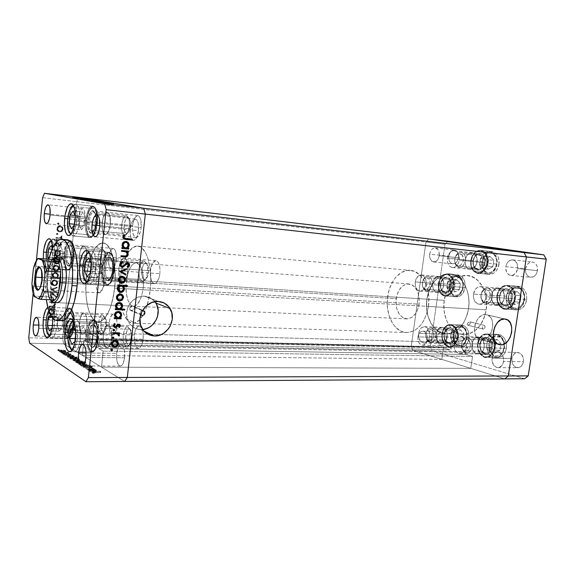 <?xml version="1.0" encoding="UTF-8"?>
<svg xmlns="http://www.w3.org/2000/svg" width="575" height="575" viewBox="0 0 575 575"><rect width="100%" height="100%" fill="white"/><g stroke="black" fill="none" stroke-linecap="round" stroke-linejoin="round"><path stroke-width="0.43" stroke-dasharray="2.88 2.16" d="M454.063 343.325C454.947 338.919 457.039 336.605 460.338 336.382C464.578 337.309 466.548 340.767 466.239 346.768L484.222 347.185C484.524 341.284 482.533 337.877 478.263 336.972C474.936 337.187 472.837 339.458 471.953 343.793L454.063 343.325L471.953 343.793L472.291 348.673L473.62 351.433L475.633 353.302L478.019 353.992L481.519 352.604L483.855 348.788L484.351 345.51L483.287 340.745L480.456 337.604L476.833 337.137L473.649 339.466L471.953 343.793C471.644 349.701 473.656 353.1 477.99 353.992C481.253 353.754 483.331 351.483 484.222 347.185L466.239 346.768C465.348 351.138 463.277 353.445 460.036 353.69C455.738 352.784 453.747 349.334 454.063 343.325L454.99 340.228L457.757 337.051L461.344 336.54L463.594 337.82L465.319 340.22L466.253 343.361L466.239 346.768L464.499 351.21L461.287 353.546L457.7 352.993L455.709 351.095L454.387 348.292L454.063 343.325M418.65 333.32C419.477 329.072 421.403 326.852 424.422 326.65C428.21 327.527 429.956 330.783 429.654 336.425L447.336 336.986C447.63 331.437 445.869 328.224 442.038 327.362C438.991 327.556 437.058 329.741 436.224 333.917L418.65 333.32L436.224 333.917L436.518 338.56L437.719 341.169L439.537 342.916L441.693 343.541L444.87 342.175L446.998 338.524L447.35 333.809L446.502 330.884L443.95 327.93L440.673 327.534L437.783 329.784L436.224 333.917C435.922 339.48 437.712 342.686 441.578 343.541C444.583 343.325 446.502 341.14 447.336 336.986L429.654 336.425C428.821 340.644 426.916 342.865 423.94 343.088C420.102 342.226 418.341 338.97 418.65 333.32L419.498 330.366L422.014 327.312L425.256 326.78L427.29 327.973L428.842 330.223L429.777 334.808L429.324 337.985L427.203 341.701L424.055 343.088L420.95 341.701L418.931 338.028L418.65 333.32M415.229 281.93C416.135 277.402 418.183 275.08 421.367 274.951C424.839 275.856 426.406 278.933 426.068 284.194L443.634 285.567C443.965 280.392 442.376 277.351 438.876 276.46C435.663 276.575 433.6 278.861 432.688 283.317L415.229 281.93L432.688 283.317L432.673 286.408L433.478 289.203L434.995 291.288L436.993 292.337L440.227 291.662L442.779 288.528L443.756 283.993L442.822 279.601L440.306 276.87L437.079 276.704L434.226 279.134L432.688 283.317C432.357 288.499 433.967 291.532 437.51 292.416C440.673 292.28 442.714 290.001 443.634 285.567L426.068 284.194C425.155 288.7 423.128 291.022 419.987 291.166C416.48 290.274 414.891 287.198 415.229 281.93L416.063 278.961L418.543 275.77L420.663 274.951L423.739 276.036L425.78 279.5L426.19 282.591L425.744 285.753L423.653 289.57L420.548 291.166L417.493 290.023L415.502 286.551L415.229 281.93M447.415 258.161C448.45 253.252 450.764 250.757 454.365 250.693C458.002 251.67 459.641 254.818 459.281 260.137L477.077 261.963C477.437 256.73 475.784 253.632 472.111 252.655C468.488 252.713 466.16 255.163 465.118 259.993L447.415 258.161L465.118 259.993L465.11 263.213L466.002 266.096L467.655 268.216L469.84 269.244L473.376 268.432L476.15 265.075L477.2 260.317L476.172 255.774L473.412 253.014L469.883 252.957L466.778 255.58L465.118 259.993C464.758 265.233 466.433 268.331 470.156 269.287C473.721 269.208 476.028 266.764 477.077 261.963L459.281 260.137C458.232 265.018 455.939 267.512 452.396 267.598C448.708 266.635 447.048 263.494 447.415 258.161L449.068 253.676L451.023 251.62L453.33 250.693L455.652 251.052L457.628 252.655L458.951 255.257L459.281 260.137L458.347 263.307L455.594 266.721L453.265 267.598L450.951 267.188L449.018 265.557L447.731 262.969L447.415 258.161M473.469 294.091C474.497 289.232 476.869 286.738 480.585 286.616C484.725 287.622 486.615 291 486.256 296.765L504.297 298.037C504.649 292.38 502.737 289.053 498.575 288.053C494.838 288.168 492.452 290.612 491.424 295.392L473.469 294.091L491.424 295.392L491.417 298.748L493.185 303.061L495.298 304.829L497.799 305.375L501.465 303.737L503.916 299.697L504.426 296.326L503.298 291.547L500.329 288.535L496.534 288.298L493.199 290.878L491.424 295.392C491.072 301.07 493.005 304.398 497.224 305.368C500.904 305.224 503.262 302.788 504.297 298.037L486.256 296.765C485.221 301.595 482.871 304.082 479.219 304.232C475.022 303.248 473.11 299.87 473.469 294.091L475.238 289.505L477.336 287.457L479.823 286.616L482.324 287.105L484.459 288.873L485.889 291.654L486.256 296.765L485.264 300.021L482.296 303.442L479.794 304.232L477.3 303.686L474.411 300.603L473.462 297.505L473.469 294.091M159.864 273.686C160.339 266.153 159.045 261.826 155.99 260.705C153.216 261.036 151.362 264.371 150.427 270.724L118.853 268.439C119.765 261.941 121.541 258.52 124.171 258.168C125.717 258.412 126.838 260.195 127.542 263.501L126.162 259.656L125.386 258.728L123.632 258.197L121.016 260.676L119.665 264.133L118.853 268.439L118.896 275.094L120.405 280.054L122.008 281.556L123.812 281.29L125.544 279.277L126.946 275.806L127.787 271.414L159.864 273.686L127.787 271.414L127.549 263.522L127.787 271.414C127.305 275.396 126.327 278.365 124.847 280.32L122.497 281.664C119.578 280.521 118.364 276.115 118.853 268.439L150.427 270.724C149.946 278.228 151.247 282.548 154.337 283.676C157.068 283.353 158.908 280.025 159.864 273.686L159.994 269.165L159.368 265.118L158.096 262.171L156.371 260.777L155.423 260.734L152.677 263.142L150.758 268.547L150.298 275.145L151.433 280.78L153.82 283.568L155.724 283.317L156.659 282.541L159.002 277.977L159.864 273.686M141.177 227.506C141.63 220.635 140.544 216.682 137.921 215.647C135.29 215.963 133.515 219.298 132.581 225.652L102.192 222.511C103.097 216.013 104.801 212.599 107.288 212.254C109.767 213.289 110.774 217.314 110.307 224.336L141.177 227.506L110.307 224.336L109.94 216.128L108.862 213.426L107.388 212.268L104.938 213.699L102.939 218.363L102.041 224.681L102.537 230.582L104.262 234.118L105.031 234.535L106.67 234.083L108.948 230.417L110.307 224.336C109.379 230.834 107.69 234.248 105.239 234.571C102.738 233.529 101.725 229.511 102.192 222.511L132.581 225.652C132.121 232.501 133.22 236.447 135.873 237.489C138.46 237.188 140.228 233.86 141.177 227.506L140.746 219.463L139.596 216.811L138.029 215.661L137.166 215.718L134.651 218.27L132.897 223.567L132.458 229.849L133.479 235.053L135.643 237.446L137.382 237.015L138.237 236.188L140.379 231.639L141.177 227.506M116.258 259.993C116.689 253.28 115.676 249.435 113.239 248.458C110.968 248.774 109.43 251.821 108.625 257.6L79.415 255.278C80.205 249.377 81.664 246.265 83.806 245.928C85.007 246.129 85.876 247.631 86.422 250.434L86.602 257.679L116.258 259.993L86.602 257.679L86.308 249.852L85.366 247.2L84.058 245.978L81.887 247.135L80.09 251.397L79.271 257.327L79.688 262.976L81.212 266.477L82.606 266.987L83.346 266.635L85.373 263.336L86.602 257.679C85.797 263.573 84.338 266.685 82.225 267.008C79.911 266.009 78.969 262.107 79.415 255.278L108.625 257.6C108.193 264.284 109.207 268.123 111.672 269.114C113.907 268.805 115.438 265.765 116.258 259.993L116.222 254.035L115.46 250.865L114.231 248.925L112.736 248.493L110.493 250.729L108.905 255.638L108.495 261.575L109.387 266.599L111.306 269.035L112.851 268.755L113.613 268.029L115.539 263.86L116.258 259.993M116.933 326.521C117.35 319.298 116.222 315.172 113.541 314.137C111.378 314.467 109.926 317.342 109.185 322.755L79.616 321.748C80.342 316.221 81.729 313.282 83.77 312.944C86.293 313.986 87.335 318.191 86.904 325.565L116.933 326.521L86.904 325.565L86.609 317.493L85.653 314.59L83.598 312.944L81.442 314.899L79.896 319.75L79.472 325.881L80.306 331.279L82.124 334.154L82.858 334.348L84.338 333.5L86.2 329.482L86.904 325.565C86.171 331.085 84.791 334.018 82.778 334.348C80.234 333.284 79.177 329.087 79.616 321.748L109.185 322.755C108.761 329.949 109.897 334.068 112.599 335.11C114.734 334.787 116.179 331.926 116.933 326.521L117.063 322.388L116.114 317.033L114.138 314.288L112.571 314.396L110.436 317.378L109.473 320.8L109.056 326.808L109.962 332.106L111.909 334.923L113.476 334.902L114.253 334.283L116.2 330.352L116.933 326.521M143.175 339.264C143.613 331.473 142.291 327.024 139.2 325.91C136.771 326.255 135.154 329.281 134.349 334.981L103.327 334.168C104.111 328.347 105.656 325.249 107.956 324.889C110.874 326.018 112.103 330.567 111.651 338.531L143.175 339.264L111.651 338.531L111.27 329.863L109.444 325.694L107.812 324.889L105.369 326.902L103.637 332.041L103.177 338.589L104.147 344.403L106.231 347.559L107.92 347.58L108.754 346.941L110.86 342.707L111.651 338.531C110.846 344.353 109.315 347.437 107.043 347.789C104.104 346.639 102.86 342.096 103.327 334.168L134.349 334.981C133.903 342.736 135.233 347.185 138.352 348.313C140.746 347.968 142.356 344.957 143.175 339.264L143.103 332.731L142.205 329.094L139.933 326.09L138.151 326.154L135.75 329.274L134.665 332.896L134.219 339.308L135.276 345L137.497 348.083L139.279 348.112L140.156 347.487L141.73 345.058L143.175 339.264M470.35 321.986L484.243 325.349C485.516 326.902 485.235 328.167 483.402 329.137L467.734 325.184L469.991 323.905L470.35 321.986L470.508 322.985L469.732 324.199L467.475 325.134L467.123 324.365L467.949 322.863L469.229 321.935L470.35 321.986M133.587 306.403L142.808 310.371L133.587 306.403M134.385 307.733L134.234 308.559L134.385 307.733M134.032 308.962L133.759 309.343L134.032 308.962M133.012 310.018L132.049 310.486L133.012 310.018M131.014 310.629L132.049 310.486L129.821 310.162L129.533 308.344L130.705 306.813L132.688 306.159L129.979 307.532L129.591 309.868L140.81 314.834L131.014 310.629M481.807 339.839C492.293 340.781 497.274 317.386 487.118 314.841L504.577 318.988L485.573 314.568C475.288 313.303 469.89 336.425 479.751 339.43L497.849 344.13L481.807 339.839L485.401 338.984L488.721 336.361L492.121 330.036L492.854 325.141L492.2 320.555L490.252 316.962L487.298 314.906L483.769 314.712L480.204 316.437L477.164 319.829L475.108 324.357L474.375 329.331L475.072 333.967L477.077 337.554L480.082 339.545L481.807 339.839M127.247 319.218C123.409 308.452 133.429 295.112 144.39 296.168L158.254 301.437L144.39 296.168L150.255 297.764L154.905 301.638C152.21 298.303 148.702 296.484 144.39 296.168L138.187 297.124L132.602 300.509L128.52 305.828L126.586 312.239L127.104 318.751L129.986 324.336L134.758 328.138L137.633 329.173L142.65 329.518L140.674 329.59L143.843 331.063L140.674 329.59C134.09 329.094 129.612 325.637 127.247 319.218L140.638 325.313M88.183 342.513C88.816 342.254 89.103 341.255 89.06 339.523L451.202 347.552L449.981 342.362L150.858 334.327L449.981 342.362L467.784 347.401L100.316 339.077L467.784 347.401L465.103 351.577L467.784 347.401L449.981 342.362L451.202 347.552L89.06 339.523L88.457 332.652L100.316 339.077L98.311 344.705L465.103 351.577L464.808 352.382L98.081 345.776L98.656 348.522L465.793 354.444L464.995 353.69L464.808 352.382L465.793 354.444L472.542 356.421L103.198 351.109L472.542 356.421L470.774 368.367L472.542 356.421L465.793 354.444L98.656 348.522L103.198 351.109L101.48 367.152L470.774 368.367L504.764 378.896L470.774 368.367L101.48 367.152L103.198 351.109L98.505 348.385L98.045 346.689L98.311 344.705L465.103 351.577L464.808 352.382L98.081 345.776L100.316 339.077L88.457 332.652L88.96 341.255L88.032 342.47L83.857 340.091L82.261 355.321L63.66 343.864L62.668 338.56L76.705 201.653L78.71 197.354L76.705 201.653L78.71 197.354L76.705 201.653L425.953 242.046L428.799 238.92L425.953 242.046L76.705 201.653L62.668 338.56L76.705 201.653L62.668 338.56L411.233 346.373L425.953 242.046L411.233 346.373L28.75 337.798L62.668 338.56L63.66 343.864L82.261 355.321L441.808 359.382L413.022 350.463L411.233 346.373L413.022 350.463L63.66 343.864L62.668 338.56L63.66 343.864L124.696 381.448L63.66 343.864L29.634 343.225L413.022 350.463L411.233 346.373L425.953 242.046L428.799 238.92L425.953 242.046L445.021 244.253L447.889 241.184L445.021 244.253L425.953 242.046L411.233 346.373L430.33 346.804L445.021 244.253L430.33 346.804L411.233 346.373L413.022 350.463L432.148 350.822L430.33 346.804L432.148 350.822L413.022 350.463L441.808 359.382L82.261 355.321L83.857 340.091L88.032 342.47L449.815 349.758L443.469 347.897L441.808 359.382L443.469 347.897L83.857 340.091L443.469 347.897L450.038 349.794L451.202 347.552L451.138 348.853L450.132 349.787L88.183 342.513L450.038 349.794M86.379 277.128C88.248 257.945 95.802 241.982 103.205 242.988C111.327 243.11 117.264 265.327 114.605 288.097L486.206 309.81C489.002 293.027 479.478 276.129 467.554 275.482C456.658 274.225 446.114 285.832 444.231 300.315L86.379 277.128L85.862 284.567L86.063 295.521L87.436 305.462L89.873 313.598L93.222 319.226L97.211 321.799L98.634 321.921L101.538 321.008L105.814 316.796L109.66 309.458L111.787 303.111L114.109 292.043L115.165 280.061L114.871 268.309L113.246 257.909L110.479 249.816L106.842 244.713L105.498 243.743L102.695 242.959L98.404 244.612L95.644 247.487L93.078 251.642L88.888 263.041L86.379 277.128L444.231 300.315L443.893 308.746L444.64 314.245L446.143 319.412L448.349 324.07L451.188 328.037L454.559 331.164L458.354 333.313L462.422 334.406L468.733 333.917L474.785 330.884L480.024 325.529L483.956 318.284L486.206 309.81L486.651 303.859L485.688 295.097L482.878 287.263L478.493 281.053L472.966 277.006L466.814 275.425L460.568 276.395L454.768 279.766L449.873 285.214L446.272 292.258L444.231 300.315C441.507 316.983 451.023 334.334 463.745 334.513C475.331 333.838 482.82 325.601 486.206 309.81L114.605 288.097C112.628 307.618 105.002 322.661 98.109 321.921C89.448 321.907 83.857 299.208 86.379 277.128L120.082 279.313C117.523 300.883 123.625 323.078 132.854 323.114C136.361 323.222 139.696 320.642 142.873 315.387L144.749 311.743C147.423 305.735 149.248 298.547 150.219 290.174L114.605 288.097C112.628 307.618 105.002 322.661 98.109 321.921C89.448 321.907 83.857 299.208 86.379 277.128L88.083 266.383L90.807 256.888L94.329 249.413L98.404 244.612L102.695 242.959L105.498 243.743L106.842 244.713L110.479 249.816L112.441 254.919L114.468 264.644L115.223 276.065L114.964 284.086L113.462 295.888L110.774 306.41L108.445 312.218L104.42 318.572L100.079 321.655L97.211 321.799L94.494 320.44L90.9 315.783L88.953 311.132L87.436 305.462L86.063 295.521L85.797 288.283L86.379 277.128C88.248 257.945 95.802 241.982 103.205 242.988C111.327 243.11 117.264 265.327 114.605 288.097L150.219 290.174C152.921 267.986 146.474 246.258 137.82 246.078C129.936 245.029 121.965 260.576 120.082 279.313L86.379 277.128M88.457 332.652L147.854 334.248L88.457 332.652M140.681 314.697L140.12 313.31L140.422 311.844L142.586 310.371C140.616 310.852 139.854 312.103 140.314 314.108L140.681 314.697M483.402 329.137L482.511 328.541L482.31 327.161L482.921 325.817L483.978 325.299L484.862 325.903L485.063 327.276L484.215 328.85L483.122 329.087C481.857 327.527 482.145 326.262 483.978 325.299L469.868 321.813L467.949 322.863L467.108 324.616L467.475 325.134L483.402 329.137M486.206 309.81L468.546 308.775C465.153 324.832 457.707 333.213 446.207 333.91C433.586 333.73 424.177 316.121 426.902 299.194L444.231 300.315C441.507 316.983 451.023 334.334 463.745 334.513C475.331 333.838 482.82 325.601 486.206 309.81L486.543 300.883L484.948 292.344L481.57 284.977L478.493 281.053L474.907 278.092L468.898 275.669L462.623 275.792L456.622 278.393L453.014 281.376L449.873 285.214L446.272 292.258L444.727 297.555L443.922 303.118L444.173 311.521L446.143 319.412L448.349 324.07L451.188 328.037L454.559 331.164L460.359 333.996L464.521 334.528L470.803 333.184L474.785 330.884L480.024 325.529L482.82 320.872L484.912 315.56L486.206 309.81C489.002 293.027 479.478 276.129 467.554 275.482C456.658 274.225 446.114 285.832 444.231 300.315L426.902 299.194C428.799 284.488 439.271 272.665 450.081 273.923C461.912 274.555 471.349 291.712 468.546 308.775L486.206 309.81M432.688 283.317C433.6 278.861 435.663 276.575 438.876 276.46C442.376 277.351 443.965 280.392 443.634 285.567L451.44 286.178C451.77 281.038 450.175 278.02 446.653 277.128C443.433 277.243 441.363 279.507 440.45 283.935L432.688 283.317L432.975 287.874L434.161 290.361L435.951 291.956L439.171 292.193L441.205 290.857L442.779 288.528L443.634 285.567L443.656 282.433L442.822 279.601L441.277 277.524L438.164 276.46L435.067 278.07L433.528 280.392L432.688 283.317L440.45 283.935L440.436 287.004L441.248 289.778L443.728 292.517L446.962 292.754L449.866 290.375L451.109 287.701L451.454 283.058L450.62 280.255L449.068 278.192L447.034 277.179L443.799 277.912L441.291 281.031L440.45 283.935C440.119 289.081 441.737 292.093 445.302 292.977C448.471 292.84 450.52 290.576 451.44 286.178L443.634 285.567C442.714 290.001 440.673 292.28 437.51 292.416C433.967 291.532 432.357 288.499 432.688 283.317M465.118 259.993C466.16 255.163 468.488 252.713 472.111 252.655C475.784 253.632 477.437 256.73 477.077 261.963L484.977 262.775C485.336 257.578 483.676 254.502 479.988 253.532C476.359 253.582 474.016 256.004 472.981 260.806L465.118 259.993L465.11 263.213L466.002 266.096L467.655 268.216L469.84 269.244L472.219 269.014L474.44 267.555L476.725 263.573L477.2 260.317L476.74 257.162L475.403 254.596L473.412 253.014L469.883 252.957L466.778 255.58L465.118 259.993L472.981 260.806L473.311 265.499L475.532 268.971L478.918 270.042L481.268 269.186L483.273 267.195L484.624 264.371L485.099 261.136L484.632 258.002L483.295 255.458L481.297 253.891L478.946 253.532L475.561 255.3L473.886 257.751L472.981 260.806C472.621 266.009 474.31 269.086 478.041 270.034C481.62 269.963 483.934 267.54 484.977 262.775L477.077 261.963C476.028 266.764 473.721 269.208 470.156 269.287C466.433 268.331 464.758 265.233 465.118 259.993M491.424 295.392C492.452 290.612 494.838 288.168 498.575 288.053C502.737 289.053 504.649 292.38 504.297 298.037L512.296 298.605C512.641 292.984 510.729 289.685 506.553 288.693C502.802 288.801 500.415 291.23 499.387 295.967L491.424 295.392L491.417 298.748L492.38 301.796L495.298 304.829L499.086 305.152L501.465 303.737L503.298 301.243L504.297 298.037L504.297 294.63L502.478 290.282L500.329 288.535L497.813 288.046L495.305 288.873L493.199 290.878L491.424 295.392L499.387 295.967L499.387 299.295L500.351 302.328L502.147 304.599L504.505 305.771L508.314 305.109L511.297 301.782L512.296 298.605L512.289 295.227L510.463 290.9L508.307 289.175L505.784 288.686L503.276 289.505L501.163 291.496L499.387 295.967C499.035 301.602 500.976 304.908 505.209 305.871C508.897 305.735 511.261 303.312 512.296 298.605L504.297 298.037C503.262 302.788 500.904 305.224 497.224 305.368C493.005 304.398 491.072 301.07 491.424 295.392M471.953 343.793C472.837 339.458 474.936 337.187 478.263 336.972C482.533 337.877 484.524 341.284 484.222 347.185L492.2 347.365C492.495 341.514 490.504 338.136 486.213 337.23C482.885 337.439 480.772 339.696 479.888 344.001L471.953 343.793L471.946 347.084L472.858 350.146L475.633 353.302L479.241 353.848L481.519 352.604L483.266 350.268L484.222 347.185L484.229 343.836L483.287 340.745L481.541 338.387L478.055 336.964L474.591 338.409L472.88 340.745L471.953 343.793L479.888 344.001L479.881 347.271L480.801 350.304L483.589 353.445L487.212 353.984L490.453 351.706L492.2 347.365L492.207 344.044L491.258 340.975L489.505 338.639L486.012 337.223L483.611 337.877L481.591 339.703L479.888 344.001C479.586 349.866 481.606 353.237 485.954 354.121C489.224 353.891 491.309 351.634 492.2 347.365L484.222 347.185C483.331 351.483 481.253 353.754 477.99 353.992C473.656 353.1 471.644 349.701 471.953 343.793M436.224 333.917C437.058 329.741 438.991 327.556 442.038 327.362C445.869 328.224 447.63 331.437 447.336 336.986L455.192 337.238C455.479 331.725 453.711 328.533 449.866 327.671C446.811 327.865 444.863 330.036 444.037 334.183L436.224 333.917L436.209 337.051L437.029 339.947L439.537 342.916L441.693 343.541L443.878 342.93L445.74 341.169L447.336 336.986L447.35 333.809L445.798 329.662L443.95 327.93L441.78 327.355L438.639 328.771L437.079 331.013L436.224 333.917L444.037 334.183L444.022 337.295L444.849 340.17L446.387 342.377L448.428 343.584L450.649 343.591L453.596 341.385L454.854 338.761L455.307 335.656L454.351 331.171L452.777 328.972L449.607 327.671L447.429 328.318L445.596 330.079L444.037 334.183C443.735 339.71 445.532 342.894 449.42 343.735C452.432 343.527 454.351 341.356 455.192 337.238L447.336 336.986C446.502 341.14 444.583 343.325 441.578 343.541C437.712 342.686 435.922 339.48 436.224 333.917M468.977 338.201C469.38 330.625 466.907 326.241 461.56 325.055C457.276 325.313 454.559 328.296 453.409 334.003L441.909 333.601C443.059 327.836 445.762 324.817 450.024 324.559C455.342 325.752 457.801 330.187 457.398 337.841L468.977 338.201L468.539 331.761L466.799 328.181L464.198 325.824L462.702 325.227L459.605 325.292L456.758 326.988L455.565 328.375L453.409 334.003L453.826 340.314L456.687 345.244L459.526 346.912L461.071 347.135L464.133 346.315L466.749 343.915L467.762 342.226L468.977 338.201L457.398 337.841C456.234 343.562 453.567 346.567 449.398 346.869C443.986 345.697 441.492 341.277 441.909 333.601L453.409 334.003C452.999 341.593 455.508 345.97 460.949 347.127C465.139 346.833 467.82 343.857 468.977 338.201M506.395 348.299C506.805 340.263 504.023 335.62 498.058 334.37C493.393 334.65 490.453 337.748 489.224 343.67L477.545 343.354C478.767 337.374 481.706 334.24 486.349 333.953C492.286 335.211 495.053 339.904 494.644 348.033L506.395 348.299L506.395 343.721L505.066 339.502L503.952 337.733L501.084 335.218L499.431 334.571L496.017 334.6L494.385 335.268L491.582 337.784L489.224 343.67L489.706 350.304L491.567 354.071L492.876 355.53L496.002 357.319L497.706 357.578L499.423 357.391L502.607 355.709L505.066 352.518L506.395 348.299L494.644 348.033C493.4 353.956 490.518 357.082 485.983 357.413C479.931 356.191 477.121 351.505 477.545 343.354L489.224 343.67C488.808 351.728 491.639 356.363 497.713 357.578C502.262 357.248 505.159 354.157 506.395 348.299M526.635 299.956C527.11 292.244 524.443 287.701 518.643 286.328C513.396 286.465 510.061 289.8 508.638 296.319L496.929 295.464C498.353 288.873 501.673 285.502 506.906 285.358C512.684 286.738 515.337 291.331 514.855 299.129L526.635 299.956L526.628 295.298L526.089 293.092L524.055 289.354L521.043 286.982L519.311 286.422L515.739 286.666L514.028 287.45L511.096 290.188L508.638 296.319L509.155 303.039L511.11 306.755L512.483 308.157L515.761 309.781L517.55 309.939L521.072 308.897L522.675 307.733L525.241 304.333L526.635 299.956L514.855 299.129C513.41 305.656 510.14 309.019 505.044 309.221C499.143 307.884 496.433 303.298 496.929 295.464L508.638 296.319C508.156 304.06 510.873 308.595 516.796 309.925C521.913 309.738 525.198 306.41 526.635 299.956M498.999 264.356C499.488 257.226 497.174 252.993 492.049 251.649C486.96 251.706 483.697 255.027 482.26 261.625L470.695 260.425C472.132 253.762 475.381 250.391 480.448 250.326C485.552 251.678 487.852 255.954 487.356 263.163L498.999 264.356L498.511 257.787L496.628 254.279L495.319 253.007L493.832 252.13L490.554 251.642L488.894 252.051L485.839 254.085L482.741 259.469L482.253 266.002L484.538 271.544L487.277 273.75L488.865 274.253L492.2 273.966L493.81 273.175L496.62 270.444L498.999 264.356L487.356 263.163C485.897 269.776 482.691 273.139 477.739 273.247C472.542 271.932 470.192 267.662 470.695 260.425L482.26 261.625C481.764 268.777 484.128 273.01 489.354 274.318C494.327 274.217 497.548 270.897 498.999 264.356M465.132 287.514C465.577 280.456 463.349 276.302 458.448 275.066C453.934 275.209 451.044 278.329 449.787 284.417L438.351 283.504C439.616 277.351 442.491 274.203 446.983 274.052C451.857 275.296 454.07 279.486 453.618 286.623L465.132 287.514L464.701 281.197L461.783 276.518L460.424 275.626L457.42 275.066L455.896 275.411L453.086 277.272L450.232 282.354L449.765 288.621L451.849 294.012L454.351 296.204L455.81 296.736L458.872 296.549L460.352 295.838L462.933 293.3L465.132 287.514L453.618 286.623C452.338 292.725 449.499 295.873 445.1 296.06C440.141 294.846 437.891 290.655 438.351 283.504L449.787 284.417C449.327 291.496 451.591 295.636 456.579 296.851C460.999 296.671 463.853 293.559 465.132 287.514M492.078 358.211C492.876 354.337 494.795 352.295 497.842 352.072C501.925 352.892 503.837 356.04 503.578 361.517L523.444 361.718C523.696 356.342 521.769 353.251 517.658 352.446C514.596 352.662 512.663 354.667 511.872 358.462L492.078 358.211L492.078 361.222L493.659 365.226L496.635 367.447L498.927 367.526L501.953 365.484L503.24 362.983L503.578 358.462L501.953 354.423L498.935 352.238L496.649 352.209L494.543 353.33L492.94 355.443L492.078 358.211L511.872 358.462L512.203 362.854L513.468 365.355L515.372 367.066L518.779 367.612L521.82 365.607L523.444 361.718L523.444 358.714L521.798 354.753L519.872 353.064L516.458 352.576L513.461 354.61L511.872 358.462C511.613 363.846 513.561 366.936 517.723 367.72C520.742 367.49 522.646 365.484 523.444 361.718L503.578 361.517C502.773 365.362 500.875 367.403 497.885 367.641C493.745 366.843 491.812 363.695 492.078 358.211M429.662 254.15C430.51 250.053 432.393 247.976 435.304 247.911C438.243 248.716 439.566 251.318 439.264 255.731L458.476 257.744C458.778 253.41 457.441 250.844 454.473 250.046C451.533 250.103 449.636 252.138 448.78 256.162L429.662 254.15L429.561 255.523L430.352 259.303L432.515 261.632L435.347 261.718L437.884 259.505L439.264 255.731L439.005 251.685L437.942 249.528L435.426 247.926L433.514 248.177L431.746 249.449L430.395 251.541L429.662 254.15L448.78 256.162L448.773 258.836L449.492 261.23L450.836 262.983L452.604 263.824L455.472 263.127L457.096 261.452L458.189 259.081L458.584 256.378L458.21 253.762L457.132 251.642L455.522 250.341L453.625 250.046L451.734 250.808L450.139 252.49L448.78 256.162C448.478 260.504 449.83 263.062 452.834 263.853C455.738 263.781 457.621 261.747 458.476 257.744L439.264 255.731C438.402 259.807 436.54 261.884 433.658 261.963C430.689 261.172 429.353 258.563 429.662 254.15M505.827 266.699C506.834 262.186 509.119 259.914 512.699 259.871C516.343 260.806 517.996 263.731 517.658 268.647L537.452 270.631C537.783 265.808 536.116 262.933 532.45 262.013C528.856 262.035 526.563 264.263 525.557 268.69L505.827 266.699L505.713 268.216L506.719 272.435L509.4 275.073L512.878 275.224L515.991 272.816L517.658 268.647L517.306 264.141L515.056 260.842L511.692 259.871L508.357 261.517L506.719 263.824L505.827 266.699L525.557 268.69L525.564 271.652L526.463 274.318L528.123 276.287L530.301 277.258L533.808 276.546L535.785 274.713L537.107 272.104L537.445 267.619L536.525 264.931L534.829 262.969L532.63 262.035L529.137 262.811L527.189 264.644L525.557 268.69C525.227 273.527 526.916 276.395 530.632 277.301C534.168 277.251 536.446 275.03 537.452 270.631L517.658 268.647C516.645 273.132 514.381 275.403 510.859 275.468C507.164 274.555 505.49 271.63 505.827 266.699M417.939 336.857C418.636 333.263 420.26 331.373 422.812 331.193C426.053 331.933 427.548 334.722 427.29 339.552L446.538 340.105C446.789 335.362 445.28 332.623 442.003 331.89C439.429 332.062 437.791 333.917 437.086 337.453L417.939 336.857L417.917 339.573L419.182 343.138L421.604 345.065L423.473 345.072L425.946 343.16L427.29 339.552L427.045 335.477L425.284 332.336L423.559 331.315L421.698 331.337L419.98 332.408L418.658 334.341L417.939 336.857L437.086 337.453L437.072 340.12L438.358 343.627L439.911 345.122L441.751 345.661L444.446 344.511L446.257 341.406L446.552 337.403L445.833 334.909L443.67 332.386L440.881 332.027L438.416 333.938L437.086 337.453C436.835 342.197 438.358 344.935 441.672 345.661C444.209 345.474 445.833 343.62 446.538 340.105L427.29 339.552C426.585 343.124 424.975 345.014 422.46 345.201C419.182 344.468 417.673 341.687 417.939 336.857M504.764 378.896L413.022 350.463L504.764 378.896M524.666 378.767L432.148 350.822L524.666 378.767M438.351 283.504L439.516 279.479L442.987 275.152L445.956 274.045L447.479 274.117L450.297 275.511L452.467 278.372L453.783 284.438L453.158 288.743L451.425 292.467L450.218 293.926L447.379 295.758L445.855 296.067L442.887 295.413L441.557 294.486L439.451 291.604L438.33 287.752L438.351 283.504M470.695 260.425L471.946 256.198L475.719 251.577L478.953 250.326L482.217 250.808L485.005 252.978L486.874 256.522L487.528 260.885L486.86 265.384L483.668 270.882L480.571 272.888L477.25 273.183L474.217 271.752L471.917 268.827L470.681 264.852L470.695 260.425M496.929 295.464L499.38 289.261L502.306 286.494L505.784 285.344L509.292 286.012L510.895 287.004L513.453 290.152L514.848 294.414L514.855 299.129L513.468 303.55L512.311 305.433L509.306 308.171L505.792 309.228L502.306 308.466L499.373 306.015L498.259 304.268L496.922 300.071L496.929 295.464M477.545 343.354L478.824 339.171L481.203 335.951L482.691 334.866L484.315 334.183L487.715 334.154L490.878 335.886L493.321 339.135L494.816 345.719L494.133 350.254L492.2 354.078L490.863 355.522L487.686 357.226L484.279 357.154L482.655 356.457L479.866 353.869L478.012 350.067L477.545 343.354M441.909 333.601L444.058 327.915L446.603 325.464L448.083 324.796L451.159 324.731L454.027 326.341L456.227 329.396L457.563 335.642L456.931 339.962L455.17 343.613L452.561 346.042L451.066 346.668L447.982 346.646L446.509 345.999L445.158 344.964L443.023 341.895L441.887 337.913L441.909 333.601M468.546 308.775L468.992 302.723L468.582 296.729L467.317 291.029L465.268 285.861L462.523 281.441L459.202 277.926L455.45 275.461L449.341 273.865L443.145 274.864L439.228 276.906L435.649 279.939L431.178 286.077L428.08 293.652L426.902 299.194L426.564 307.754L427.944 316.013L430.955 323.315L435.368 329.044L440.86 332.695L444.899 333.802L449.075 333.759L455.228 331.523L460.762 326.816L463.853 322.489L467.245 314.626L468.546 308.775L428.433 306.432C425.047 323.092 417.716 331.797 406.439 332.544C394.076 332.379 384.955 314.173 387.679 296.65L426.902 299.194C424.177 316.121 433.586 333.73 446.207 333.91C457.707 333.213 465.153 324.832 468.546 308.775C471.349 291.712 461.912 274.555 450.081 273.923C439.271 272.665 428.799 284.488 426.902 299.194L387.679 296.65C389.584 281.427 399.862 269.143 410.457 270.387C422.043 270.976 431.243 288.722 428.433 306.432L468.546 308.775L468.992 302.723L468.582 296.729L467.317 291.029L465.268 285.861L462.523 281.441L459.202 277.926L455.45 275.461L449.341 273.865L443.145 274.864L437.388 278.307L432.529 283.849L428.943 291.007L426.902 299.194L426.564 307.754L427.944 316.013L430.955 323.315L435.368 329.044L440.86 332.695L446.976 333.924L453.215 332.551L459.015 328.641L463.853 322.489L467.245 314.626L468.546 308.775M57.752 302.673L56.3 302.4L54.948 301.271L52.742 296.678L51.434 289.627L51.506 276.805L126.299 281.549C124.84 293.76 128.318 306.18 133.429 306.216C138.237 305.591 141.507 299.402 143.232 287.658L143.491 279.04L142.37 271.314L140.063 265.7L136.951 263.041L135.247 262.947L133.529 263.681L130.324 267.44L127.794 273.714L126.004 285.71L126.392 293.746L128.017 300.459L130.654 304.851L132.236 305.936L133.932 306.209L135.657 305.648L137.36 304.261L140.415 299.23L142.593 291.863L143.232 287.658L65.996 283.029L143.232 287.658C144.735 275.252 141.155 262.983 136.225 262.897C131.272 263.551 127.959 269.768 126.299 281.549L51.506 276.805C53.08 264.392 55.998 257.801 60.267 257.039L136.225 262.897M59.505 320.038L56.005 316.322L49.019 316.221L48.048 316.94L47.761 318.385L48.465 319.779L49.112 319.384L48.552 317.975L49.083 317.026L55.94 317.019L56.005 316.322L53.209 309.645L51.319 300.624L50.435 286.257L51.046 274.836L46.201 274.519L45.59 285.983L46.345 299.575C45.396 291.712 45.346 283.36 46.201 274.519L51.046 274.836C48.573 297.455 53.597 320.67 61.618 320.663M127.787 271.414L127.549 263.522L127.945 269.086L126.946 275.806L124.703 280.485L123.812 281.29L122.008 281.556L120.405 280.054L119.248 277.035L118.853 268.439L104.025 267.368C104.93 260.798 106.663 257.334 109.228 256.975C112.032 258.103 113.196 262.559 112.707 270.351L127.787 271.414L112.707 270.351L111.881 274.793L110.508 278.293L108.819 280.334L107.927 280.701L106.238 280.068L104.88 277.739L104.053 274.088L104.348 265.118L105.433 261.122L106.957 258.268L108.704 257.003L109.573 257.047L111.155 258.47L112.312 261.496L112.707 270.351C111.78 276.913 110.055 280.363 107.532 280.715C104.7 279.572 103.529 275.116 104.025 267.368L118.853 268.439L119.665 264.133L121.016 260.676L123.632 258.197L125.386 258.728L126.162 259.656L127.542 263.501C126.838 260.195 125.717 258.412 124.171 258.168C121.541 258.52 119.765 261.941 118.853 268.439C118.364 276.115 119.578 280.521 122.497 281.664L124.847 280.32C126.327 278.365 127.305 275.396 127.787 271.414M110.307 224.336C110.774 217.314 109.767 213.289 107.288 212.254C104.801 212.599 103.097 216.013 102.192 222.511L87.939 221.044C88.837 214.475 90.498 211.018 92.913 210.666C95.328 211.693 96.291 215.762 95.824 222.856L110.307 224.336L108.948 230.417L106.67 234.083L105.031 234.535L102.99 232.106L102.213 228.792L102.192 222.511L103.507 216.531L104.938 213.699L107.388 212.268L108.862 213.426L110.278 217.939L110.307 224.336L95.824 222.856L93.811 230.589L92.266 232.702L90.67 233.17L88.694 230.719L87.788 223.229L89.24 214.993L91.418 211.233L93.013 210.68L93.768 211.047L95.026 213.03L95.809 216.387L95.824 222.856C94.911 229.418 93.258 232.868 90.879 233.206C88.442 232.163 87.465 228.11 87.939 221.044L102.192 222.511C101.725 229.511 102.738 233.529 105.239 234.571C107.69 234.248 109.379 230.834 110.307 224.336M86.602 257.679L86.422 250.434C85.876 247.631 85.007 246.129 83.806 245.928C81.664 246.265 80.205 249.377 79.415 255.278L65.737 254.193C66.52 248.242 67.951 245.087 70.028 244.742C72.263 245.726 73.154 249.672 72.716 256.594L86.602 257.679L85.373 263.336L83.346 266.635L81.887 266.929L80.601 265.643L79.407 261.244L79.271 257.327L80.09 251.397L81.212 248.263L83.339 245.963L84.748 246.395L85.891 248.371L86.595 251.598L86.602 257.679L72.716 256.594L70.905 263.76L69.525 265.643L68.109 265.945L66.369 263.451L65.6 256.256L66.908 248.558L68.856 245.18L70.272 244.792L70.941 245.209L72.047 247.2L72.867 252.411L72.716 256.594C71.918 262.545 70.495 265.686 68.447 266.024C66.197 265.025 65.291 261.079 65.737 254.193L79.415 255.278C78.969 262.107 79.911 266.009 82.225 267.008C84.338 266.685 85.797 263.573 86.602 257.679M86.904 325.565C87.335 318.191 86.293 313.986 83.77 312.944C81.729 313.282 80.342 316.221 79.616 321.748L65.773 321.274C66.492 315.697 67.843 312.728 69.827 312.383C72.27 313.433 73.277 317.673 72.838 325.119L86.904 325.565L86.2 329.482L84.338 333.5L82.858 334.348L80.823 332.594L79.616 327.865L79.472 323.818L79.896 319.75L81.442 314.899L82.85 313.202L83.598 312.944L85.021 313.648L86.185 315.891L86.904 319.333L86.904 325.565L72.838 325.119L71.616 330.747L70.33 333.133L68.885 333.989L66.916 332.221L65.622 325.45L66.448 317.386L68.224 313.317L69.654 312.383L70.366 312.534L72.163 315.352L72.853 318.83L72.838 325.119C72.112 330.697 70.768 333.651 68.806 333.989C66.341 332.925 65.327 328.684 65.773 321.274L79.616 321.748C79.177 329.087 80.234 333.284 82.778 334.348C84.791 334.018 86.171 331.085 86.904 325.565M111.651 338.531C112.103 330.567 110.874 326.018 107.956 324.889C105.656 325.249 104.111 328.347 103.327 334.168L88.766 333.795C89.549 327.901 91.058 324.774 93.294 324.408C96.126 325.551 97.312 330.143 96.852 338.193L111.651 338.531L110.86 342.707L108.754 346.941L107.92 347.58L106.231 347.559L104.743 345.827L103.349 340.716L103.169 336.382L104.089 330.072L105.369 326.902L107.812 324.889L109.444 325.694L110.781 328.138L111.615 331.854L111.651 338.531L96.852 338.193L95.479 344.173L94.013 346.682L92.374 347.544L90.8 346.639L89.542 344.13L88.615 338.258L89.52 329.647L91.526 325.357L93.15 324.408L93.969 324.595L96.032 327.685L97.003 333.629L96.852 338.193C96.054 344.066 94.552 347.185 92.352 347.544C89.492 346.38 88.298 341.802 88.766 333.795L103.327 334.168C102.86 342.096 104.104 346.639 107.043 347.789C109.315 347.437 110.846 344.353 111.651 338.531M98.462 339.07C99.101 327.879 97.455 321.497 93.531 319.923C90.412 320.433 88.32 324.782 87.235 332.961L68.13 332.451L87.235 332.961C86.581 344.066 88.241 350.434 92.223 352.051C95.278 351.555 97.355 347.228 98.462 339.07L75.605 338.553L98.462 339.07L98.677 332.702L97.973 326.866L96.478 322.46L95.507 321.022L93.308 319.923L91.044 321.26L90.002 322.783L87.659 329.985L87.026 339.135L88.306 347.271L90.045 350.772L91.094 351.713L93.373 351.778L94.508 350.887L96.55 347.408L98.462 339.07M74.247 325.888C74.851 318.191 74.053 312.663 71.846 309.293L70.064 308.186C67.304 308.674 65.428 312.793 64.436 320.548L46.23 319.916L64.436 320.548C63.818 330.826 65.219 336.713 68.655 338.201C71.365 337.733 73.233 333.629 74.247 325.888L66.183 325.637L74.247 325.888L74.455 319.952L73.866 314.525L72.579 310.464L70.797 308.387L69.805 308.193L68.799 308.574L66.901 310.96L64.817 317.752L64.228 326.32L65.313 333.874L67.749 337.92L69.74 337.906L70.739 337.036L72.543 333.723L74.247 325.888M52.562 325.213L66.183 325.637L52.562 325.213M47.775 307.46L48.652 307.266C50.931 307.798 52.296 311.528 52.763 318.442L52.246 313.684L51.031 309.573L49.342 307.467L47.775 307.46M74.103 257.068L74.038 247.89C73.363 243.369 72.141 240.939 70.38 240.602C67.483 241.09 65.5 245.467 64.414 253.74L46.431 252.31L64.414 253.74C63.796 263.3 65.047 268.769 68.181 270.164C71.02 269.704 72.996 265.341 74.103 257.068L52.699 255.408L74.103 257.068L74.312 251.239L73.729 246.064L72.457 242.355L70.696 240.666L69.719 240.666L67.757 242.327L65.342 248.307L64.22 256.594L64.752 264.486L66.779 269.402L67.692 270.049L69.654 269.646L72.421 265.032L74.103 257.068M52.828 247.638L52.311 258.319L51.06 263.487L49.357 267.123L47.466 268.676L45.677 267.943L44.268 265.075L43.305 258.721C43.7 264.845 44.929 268.173 47.006 268.705C49.716 268.23 51.613 263.796 52.699 255.408L52.828 247.638M97.398 223.215C98.052 213.354 96.708 207.704 93.366 206.274C89.995 206.777 87.695 211.586 86.451 220.699L67.721 218.766L86.451 220.699C85.79 230.503 87.148 236.138 90.534 237.59L93.459 235.822C95.428 233.062 96.737 228.857 97.398 223.215L92.309 222.69L97.398 223.215L97.613 220.096L97.376 214.202L96.284 209.53L94.523 206.799L92.374 206.396L91.252 207.093L89.147 210.119L86.861 217.717L86.243 226.679L87.486 234.104L89.183 236.936L90.21 237.525L91.31 237.518L93.538 235.714L96.334 229.173L97.398 223.215M75.045 220.922L92.309 222.69L75.045 220.922M114.439 270.947C115.115 260.123 113.512 253.927 109.617 252.36C106.044 252.863 103.637 257.679 102.379 266.8L82.922 265.384L102.379 266.8C101.689 277.56 103.32 283.741 107.266 285.337C110.759 284.855 113.153 280.054 114.439 270.947L91.138 269.308L114.439 270.947L114.648 264.428L113.886 258.606L112.269 254.402L110.062 252.447L107.626 253L106.433 254.193L103.486 260.777L102.163 269.984L102.882 278.817L105.441 284.409L106.569 285.178L109.013 284.826L110.228 283.712L112.405 279.788L114.439 270.947M84.942 218.637C85.33 212.815 84.561 209.48 82.642 208.639C80.701 208.941 79.372 211.801 78.638 217.213L50.162 214.216L78.638 217.213L80.22 210.91L81.442 209.12L82.721 208.653L83.857 209.602L84.69 211.83L84.942 218.637L83.325 225.005L82.088 226.766L80.809 227.168L79.681 226.162L78.876 223.919L78.638 217.213C78.25 223.021 79.019 226.342 80.953 227.19C82.865 226.902 84.194 224.056 84.942 218.637L64.846 216.531L84.942 218.637M50.09 214.985L64.846 216.531L50.09 214.985M124.595 357.758C125.005 350.29 123.79 346.028 120.951 344.971C118.802 345.302 117.372 348.091 116.653 353.345L86.113 352.949L116.653 353.345L118.587 346.718L120.11 345.165L121.713 345.18L123.158 346.775L124.214 349.729L124.595 357.758L123.28 363.17L121.857 365.398L120.247 366.11L118.709 365.211L117.458 362.854L116.689 359.404L116.653 353.345C116.229 360.777 117.458 365.032 120.319 366.11C122.439 365.779 123.862 362.998 124.595 357.758L85.97 357.377L124.595 357.758M73.471 329.346C73.837 322.992 72.975 319.369 70.876 318.471C69.194 318.773 68.051 321.274 67.44 325.996L38.927 325.112L67.44 325.996L68.964 320.124L70.136 318.687L71.358 318.615L72.45 319.916L73.241 322.417L73.471 329.346L72.428 334.111L71.329 336.138L70.1 336.849L68.928 336.167L67.994 334.204L67.311 329.554L67.44 325.996C67.059 332.321 67.929 335.944 70.049 336.849C71.71 336.562 72.853 334.061 73.471 329.346L38.777 328.347L73.471 329.346M138.525 230.683C138.97 223.955 137.914 220.088 135.348 219.075C132.811 219.384 131.086 222.626 130.187 228.807L99.82 225.745L130.187 228.807L132.2 221.612L133.795 219.585L135.477 219.097L136.994 220.232L138.108 222.827L138.525 230.683L136.455 237.971L134.838 239.947L133.156 240.35L131.661 239.15L130.575 236.533L130.187 228.807C129.734 235.513 130.805 239.38 133.393 240.393C135.894 240.098 137.605 236.864 138.525 230.683L99.727 226.802L138.525 230.683M33.149 293.3L36.376 260.612L33.149 293.3M42.593 197.714L76.705 201.653L42.593 197.714M49.134 306.037L49.062 306.741L54.833 306.993L54.905 306.288L53.87 306.238L55.229 304.11L55.035 302.967L54.043 302.069L49.572 301.688L49.5 302.393L53.762 302.752L54.51 304.197L52.95 306.044L49.134 306.037L52.785 306.087L54.51 304.197L53.525 302.666L49.5 302.393L49.572 301.688L52.526 301.825L55.214 303.528L55.229 304.11L53.87 306.238L54.905 306.288L54.833 306.993L49.414 306.928L55.186 307.179L54.833 306.993L55.186 307.179L55.257 306.468L53.87 306.238L54.222 306.425L55.574 303.708L52.526 301.825L49.572 301.688L49.852 302.572L53.525 302.666L54.862 304.383L54.51 304.197L54.862 304.383L53.137 306.267L49.134 306.037L49.414 306.928L49.134 306.037M52.39 293.085L50.787 293.688L50.047 295.011L50.377 296.7L51.506 297.713L51.98 297.067L50.83 295.27L51.987 293.825L53.08 294.113L55.962 297.404L57.672 296.937L58.312 295.6L57.198 293.437L56.652 294.048L57.471 295.162L57.399 296.053L56.106 296.686L53.813 293.782L52.39 293.085L56.393 296.743L57.5 295.636L56.652 294.048L57.198 293.437L58.312 295.6L56.285 297.447L55.135 296.944L52.332 293.789L50.83 295.27L51.98 297.067L51.506 297.713L50.018 295.227L51.865 297.893L51.506 297.713L52.332 297.246L50.83 295.27L51.189 295.442L52.684 293.962L52.332 293.789L53.432 294.285L55.135 296.944L56.645 297.62L56.285 297.447L58.672 295.773L57.198 293.437L57.557 293.609L56.652 294.048L57.859 295.809L57.5 295.636L57.859 295.809L56.752 296.916L52.39 293.085L52.749 293.25L50.37 295.399L50.018 295.227L52.39 293.085M50.808 289.433L56.307 292.474L56.379 291.712L52.375 289.57L56.767 287.888L56.846 287.126L50.808 289.433L56.846 287.126L56.767 287.888L52.375 289.57L56.379 291.712L56.307 292.474L50.794 289.534L56.659 292.646L56.307 292.474L56.659 292.646L56.738 291.877L52.375 289.57L57.126 288.053L56.767 287.888L57.126 288.053L57.205 287.284L50.808 289.433L51.153 289.699L50.808 289.433M54.064 285.847L55.71 285.488L57.004 284.223L57.371 282.411L56.637 280.78L54.079 279.881L51.707 281.534L51.477 283.842L52.447 285.25L54.064 285.847L51.398 283.497L51.383 282.677C51.728 280.859 52.821 279.924 54.668 279.867L56.637 280.78L57.313 282.066L57.363 283.029L56.185 285.171L56.544 285.329L57.723 283.188L57.68 282.224L56.997 280.938L55.028 280.018C53.18 280.075 52.081 281.017 51.743 282.835L51.757 283.655L54.064 285.847L56.544 285.329L54.064 285.847M55.545 271.134L57.198 270.789L58.492 269.531L58.858 267.72L58.319 266.304L57.234 265.406L55.567 265.147L53.195 266.778L52.958 269.093L53.935 270.516L55.545 271.134L52.907 268.87L52.871 267.921C53.216 266.103 54.309 265.176 56.156 265.132L58.125 266.074L58.772 267.231L58.851 268.338L57.672 270.48L58.039 270.624L59.211 268.482L59.139 267.375L58.485 266.211L56.515 265.269C54.668 265.312 53.576 266.247 53.231 268.065L53.259 269.014L55.545 271.134L58.039 270.624L55.545 271.134M59.419 251.117L60.483 251.203L60.562 250.484L54.776 250.017L54.704 250.729L55.71 250.815L54.496 252.432L54.467 254.287L55.933 256.062L57.371 256.385L58.787 255.983L60.346 253.561L59.419 251.117L60.346 253.561C60.001 255.379 58.909 256.321 57.069 256.378L54.438 254.179L54.366 253.108L55.71 250.815L54.704 250.729L54.776 250.017L60.562 250.484L60.849 251.325L60.562 250.484L54.776 250.017L55.063 250.858L54.704 250.729L56.07 250.937L54.366 253.108L54.797 254.308L57.435 256.507C59.275 256.45 60.368 255.508 60.713 253.683L60.583 252.382L59.419 251.117L60.849 251.325L59.419 251.117M57.356 223.388L57.701 224.042L58.442 223.97L58.657 223.251L58.089 222.784L57.356 223.388L58.089 222.784L58.607 223.129L57.953 224.121L59.045 223.61L58.089 222.784L57.356 223.388L58.312 224.214L57.356 223.388M59.505 231.941L61.158 231.639L62.459 230.395L62.826 228.577L62.093 226.888L59.527 225.889L57.155 227.477L56.918 229.813L57.888 231.279L59.505 231.941L57.04 230.165L56.832 228.627C57.177 226.794 58.269 225.882 60.116 225.889L62.452 227.384L62.819 229.202L61.64 231.33L62.007 231.438L63.185 229.303L62.819 227.484L60.483 225.982C58.636 225.982 57.536 226.895 57.191 228.728L57.407 230.266L59.505 231.941L62.007 231.438L59.505 231.941M56.314 233.766L56.659 234.42L57.392 234.341L57.615 233.63L57.04 233.162L56.314 233.766L57.04 233.162L57.637 233.888L56.903 234.492L57.996 233.996L57.04 233.162L56.314 233.766L57.27 234.6L56.314 233.766M56.048 237.417L55.976 238.136L61.755 238.654L61.827 237.935L60.979 237.863L61.956 236.958L61.942 235.887L60.217 237.597L56.048 237.417L59.994 237.64L61.942 235.887L62.078 236.526L60.979 237.863L61.827 237.935L61.755 238.654L55.976 238.136L62.122 238.762L61.755 238.654L62.201 238.05L60.979 237.863L62.445 236.634L62.308 235.994L61.288 236.224L61.719 236.706L60.361 237.755L56.048 237.417L56.336 238.244L56.048 237.417M55.66 240.228L56.515 240.925L56.839 239.854L56.127 239.646L55.66 240.228L56.386 239.617L56.954 240.055L56.257 240.954L56.616 241.069L57.349 240.458L56.386 239.617L55.66 240.228L56.616 241.069L55.66 240.228M59.599 245.884L61.209 244.835L60.591 242.981L60.052 243.426L60.526 244.627L59.85 245.173L57.579 242.686L56.451 242.643L55.452 243.498L55.272 244.619L55.883 245.877L56.472 245.446L56.077 243.865L57.011 243.29L58.621 245.432L59.599 245.884L58.736 245.539L57.011 243.29L55.976 244.238L56.472 245.446L55.883 245.877L55.265 244.145L57.112 242.578L57.982 242.923L59.699 245.173L60.555 244.483L60.052 243.426L60.591 242.981L61.626 244.655L60.957 243.096L60.052 243.426L60.921 244.598L60.066 245.288L59.196 244.928L58.348 243.038L57.112 242.578L55.265 244.145L56.242 245.999L56.832 245.568L55.976 244.238L57.011 243.29L57.91 243.649L58.736 245.539L59.965 245.999L61.626 244.655L59.599 245.884M58.607 258.649L62.042 258.908L62.114 258.197L54.014 257.578L53.942 258.297L54.948 258.369L53.734 259.993L53.705 261.841L55.171 263.609L58.025 263.515L59.584 261.086L58.607 258.649L59.584 261.086C59.239 262.912 58.147 263.853 56.307 263.911L53.655 261.654L53.604 260.662L54.948 258.369L53.942 258.297L54.014 257.578L62.114 258.197L62.409 259.045L62.481 258.333L54.014 257.578L54.373 257.708L54.302 258.427L53.942 258.297L55.308 258.506L54.948 258.369L55.308 258.506L53.964 260.798L53.604 260.662L54.014 261.79L56.673 264.054C58.506 263.99 59.599 263.048 59.951 261.223L59.85 260.101L58.607 258.649L62.409 259.045L58.607 258.649M53.08 277.617L52.002 277.553L51.93 278.264L60.023 278.767L60.095 278.063L56.731 277.847L57.687 276.863L58.125 274.972L57.464 273.377L56.292 272.528L54.251 272.5L52.656 273.743L52.138 275.885L53.08 277.617L52.138 275.202C52.49 273.369 53.583 272.421 55.43 272.349L58.061 274.548L58.118 275.569L56.731 277.847L60.095 278.063L60.023 278.767L51.93 278.264L52.002 277.553L52.289 278.415L60.389 278.925L60.095 278.063L56.731 277.847L57.097 278.005L58.477 275.72L58.42 274.699L55.789 272.5C53.942 272.572 52.842 273.52 52.498 275.353L53.432 277.775L52.002 277.553L53.08 277.617M53.533 309.264L54.596 309.307L54.668 308.603L48.904 308.358L48.832 309.062L49.831 309.106L48.623 310.744L48.595 312.57L50.061 314.259L52.907 314.072L54.467 311.628L53.533 309.264L54.467 311.628C54.122 313.44 53.029 314.403 51.197 314.525C49.658 314.367 48.76 313.533 48.487 312.024L49.831 309.106L48.832 309.062L48.904 308.358L54.668 308.603L54.956 309.494L55.028 308.789L48.904 308.358L49.184 309.249L48.832 309.062L50.183 309.293L49.831 309.106L50.183 309.293L48.846 311.6L48.494 311.413L48.839 312.211C49.105 313.72 50.011 314.561 51.549 314.719L51.197 314.525L51.549 314.719C53.382 314.597 54.474 313.627 54.819 311.815L53.533 309.264L54.956 309.494L53.533 309.264M87.522 369.89L94.149 370.084L92.726 369.897L93.1 369.344L85.812 368.791L92.374 369.373L91.633 369.862L87.522 369.89L91.483 369.869L92.374 369.373L85.812 368.791L93.1 369.344L92.726 369.897L94.149 370.084L87.802 370.077L87.932 368.812L94.278 368.827L94.149 370.084L93.998 368.647L93.862 369.905L93.998 368.647L92.855 368.64L92.726 369.897L93.236 368.093L93.1 369.344L93.236 368.093L89.183 367.54L89.046 368.798L89.183 367.54L85.948 367.533L86.092 368.97L86.221 367.713L89.204 367.72L89.075 368.97L89.204 367.72L90.677 367.741L90.541 368.999L90.677 367.741L92.51 368.122L92.374 369.373L92.546 368.151L91.612 368.611L91.483 369.869L91.612 368.611L89.952 368.632L89.822 369.897L89.952 368.632L87.652 368.632L87.522 369.89M84.561 366.62L82.965 367.066L85.021 367.669L86.085 367.612L83.979 367.173L84.69 366.793L91.605 367.626L92.101 367.188L90.196 366.713L89.563 366.814L91.36 367.31L90.627 367.49L84.561 366.62L90.627 367.49L91.288 367.224L89.837 366.663L92.137 367.209L90.872 367.662L84.841 366.793L83.957 367.159L85.912 367.777L83.095 367.166L83.224 365.923L86.042 366.527L85.912 367.777L86.221 366.361L86.085 367.612L86.221 366.361L84.108 365.923L83.979 367.173L84.087 365.908L84.978 365.549L84.841 366.793L84.978 365.549L85.927 365.621L85.797 366.864L85.927 365.621L87.853 365.98L87.716 367.224L87.853 365.98L89.52 366.304L89.391 367.547L89.52 366.304L91.001 366.419L90.872 367.662L91.001 366.419L92.266 365.966L92.101 367.188L92.237 365.944L89.966 365.42L89.837 366.663L89.693 365.578L89.563 366.814L89.693 365.578L91.389 365.959L91.26 367.202L91.418 365.98L90.757 366.246L90.627 367.49L90.757 366.246L89.448 366.11L89.319 367.353L89.448 366.11L88.183 365.844L88.047 367.087L88.183 365.844L84.69 365.377L84.561 366.62L84.69 365.377L83.188 365.894L83.052 367.145L84.561 366.62M81.097 365.736L88.413 366.433L82.822 365.757L86.343 365.118L81.097 365.736L86.343 365.118L82.822 365.757L88.413 366.433L81.14 365.757L81.269 364.521L88.543 365.197L88.413 366.433L88.241 365.003L88.112 366.246L88.241 365.003L82.951 364.514L82.822 365.757L82.951 364.514L86.767 364.076L86.638 365.305L86.473 363.889L86.343 365.118L86.473 363.889L81.226 364.493L81.097 365.736M82.793 364.83L85.093 364.413L83.037 363.587L78.243 363.81L79.098 364.37L82.793 364.83L78.408 364.061C77.977 363.637 78.689 363.414 80.536 363.386L84.892 364.126L84.698 364.651L85.021 362.897L84.892 364.126L85.021 362.897L83.167 362.365L83.037 363.587L83.167 362.365L80.665 362.164L80.536 363.386L80.665 362.164L79.206 362.243L78.538 362.825L78.452 364.09L78.581 362.861L82.922 363.601L82.793 364.83L82.922 363.601L84.827 363.422L84.698 364.651L82.793 364.83M77.309 361.316L79.602 360.913L77.905 360.166L72.874 360.259L73.679 360.856L77.309 361.316L73.003 360.561C72.587 360.151 73.298 359.936 75.124 359.914L79.465 360.676L79.53 359.425L79.407 360.633L79.53 359.425L77.718 358.908L77.589 360.115L77.718 358.908L75.253 358.707L75.124 359.914L75.253 358.707C73.42 358.728 72.716 358.937 73.126 359.346L73.039 360.59L73.169 359.375L77.438 360.101L77.309 361.316L77.438 360.101L79.328 359.928L79.199 361.143L77.309 361.316M72.019 356.701L66.822 356.493L68.123 356.665L67.627 357.032L68.425 357.449L73.772 357.765L74.074 357.24L72.019 356.701L74.118 357.276C74.513 357.672 73.816 357.88 72.026 357.902L67.792 357.183L68.123 356.665L66.822 356.493L73.133 356.716L73.011 355.364L72.881 356.558L73.011 355.364L66.944 355.3L67.074 356.651L67.196 355.458L68.245 355.472L67.792 357.183L67.915 355.99L72.155 356.708L72.026 357.902L72.155 356.708C73.938 356.687 74.635 356.478 74.24 356.083L74.074 357.24L74.197 356.054L72.141 355.515L72.019 356.701L72.141 355.515L73.262 355.53L73.133 356.716L72.019 356.701M57.816 350.721L59.211 350.8L57.78 350.671L59.175 350.743L58.715 350.872L58.83 349.715L59.29 349.586L59.175 350.743L59.29 349.586L58.391 349.435L58.276 350.592L58.391 349.435L57.931 349.564L57.816 350.721L57.931 349.564L58.83 349.715L58.715 350.872L57.816 350.721M63.617 352.525L65.873 352.18L64.278 351.483L59.398 351.533L60.131 352.087L63.617 352.525L59.498 351.814C59.124 351.433 59.822 351.246 61.604 351.232L65.751 351.957L65.823 350.757L65.701 351.922L65.823 350.757L64.098 350.276L63.983 351.433L64.098 350.276L61.726 350.074L61.604 351.232L61.726 350.074C59.944 350.082 59.239 350.268 59.62 350.649L59.534 351.835L59.649 350.671L63.739 351.361L63.617 352.525L63.739 351.361L65.586 351.217L65.464 352.382L63.617 352.525M61.238 352.942L62.618 353.036L61.202 352.885L62.603 352.957L62.143 353.093L62.265 351.922L62.725 351.785L62.603 352.957L62.725 351.785L61.82 351.634L61.698 352.806L61.82 351.634L61.352 351.771L61.238 352.942L61.352 351.771L62.265 351.922L62.143 353.093L61.238 352.942M62.524 353.711L68.77 353.941L67.649 353.769L68.217 353.567L67.728 353.338L62.524 353.711L67.728 353.338L68.145 353.474L67.649 353.769L68.77 353.941L62.768 353.862L62.891 352.691L68.892 352.762L68.77 353.941L68.648 352.612L68.526 353.783L68.648 352.612L67.771 352.597L67.649 353.769L67.771 352.597L68.267 352.303L68.145 353.474L68.267 352.303L67.85 352.166L67.728 353.338L67.85 352.166L67.347 352.245L67.462 353.496L67.584 352.324L66.686 352.561L66.563 353.733L66.686 352.561L64.673 352.561L64.551 353.733L64.673 352.561L62.646 352.533L62.524 353.711M63.372 354.322L64.759 354.423L63.336 354.272L64.745 354.337L64.285 354.48L64.407 353.294L64.867 353.158L64.745 354.337L64.867 353.158L63.954 353.007L63.832 354.186L63.954 353.007L63.494 353.143L63.372 354.322L63.494 353.143L64.407 353.294L64.285 354.48L63.372 354.322M69.841 355.537L70.984 355.293L69.539 354.89L70.208 355.257L69.769 355.379L64.616 355.012L66.096 355.566L65.392 355.12L65.981 354.983L69.841 355.537L64.688 355.17L70.905 355.228L71.027 354.049L69.661 353.711L69.539 354.89L69.661 353.711L69.309 353.812L69.187 354.991L69.309 353.812L70.294 354.042L70.172 355.221L70.294 354.042L69.74 354.2L69.618 355.379L69.74 354.2L69.129 354.15L69.007 355.328L69.129 354.15L68.217 353.956L68.094 355.142L68.217 353.956L67.009 353.718L66.894 354.897L67.009 353.718L65.988 353.647L65.866 354.825L65.988 353.647L64.81 353.992L64.702 355.185L64.824 353.999L66.218 354.38L66.096 355.566L66.614 354.279L66.492 355.465L66.614 354.279L65.579 354.02L65.457 355.199L65.579 354.02L66.197 353.805L66.075 354.983L66.197 353.805L66.844 353.855L66.722 355.034L66.844 353.855L67.771 354.056L67.649 355.235L67.771 354.056L68.942 354.286L68.82 355.472L68.942 354.286L69.963 354.358L69.841 355.537L69.963 354.358L71.027 354.049L70.933 355.249L69.841 355.537M74.635 358.405L69.46 358.203L70.775 358.376L70.279 358.75L71.092 359.174L76.295 359.526L76.763 358.958L74.635 358.405L76.813 358.987C77.215 359.389 76.518 359.605 74.721 359.634L70.445 358.908L70.775 358.376L69.46 358.203L78.265 358.441L78.128 357.082L78.006 358.283L78.128 357.082L69.589 357.003L69.712 358.362L69.841 357.161L70.897 357.176L70.445 358.908L70.574 357.7L74.843 358.426L74.721 359.634L74.843 358.426C76.64 358.405 77.337 358.189 76.935 357.794L76.763 358.958L76.892 357.758L74.764 357.212L74.635 358.405L74.764 357.212L78.387 357.248L78.265 358.441L74.635 358.405M77.805 362.868L85.337 362.911L81.729 362.89L82.254 362.645L81.952 362.264L79.077 361.661L75.541 361.948L77.805 362.868L75.656 362.279C75.217 361.855 75.922 361.632 77.762 361.603L82.081 362.336L81.729 362.89L85.603 363.084L76.921 363.026L76.784 361.632L76.921 363.026L77.05 361.804L85.733 361.862L85.603 363.084L85.467 361.697L85.337 362.911L85.467 361.697L81.858 361.668L81.729 362.89L82.211 361.122L82.081 362.336L82.211 361.122L77.884 360.388L77.762 361.603L77.884 360.388C76.044 360.41 75.347 360.633 75.785 361.057L75.684 362.3L75.814 361.078L77.934 361.639L77.805 362.868L77.934 361.639L76.784 361.632L76.655 362.861L77.805 362.868M93.905 370.674L88.442 370.487L89.822 370.674L89.355 371.105L90.246 371.579L95.709 371.924L96.133 371.277L93.905 370.674L96.19 371.313C96.643 371.766 95.939 372.011 94.077 372.054L89.549 371.277L89.822 370.674L88.442 370.487L95.083 370.674L94.933 369.236L94.796 370.494L94.933 369.236L88.572 369.222L88.722 370.674L88.852 369.402L89.959 369.409L89.549 371.277L89.678 370.005L94.214 370.782L94.077 372.054L94.214 370.782C96.075 370.746 96.78 370.494 96.327 370.048L96.133 371.277L96.269 370.012L94.041 369.416L93.905 370.674L94.041 369.416L95.213 369.416L95.083 370.674L93.905 370.674M92.92 372.952L100.251 372.478L92.381 372.543L92.029 372.959L93.818 373.455L92.007 372.945C91.777 372.578 92.568 372.42 94.365 372.478L100.546 372.658L94.738 372.665L94.875 371.385L100.675 371.393L100.546 372.658L100.388 371.206L100.251 372.478L100.388 371.206L94.494 371.206L94.365 372.478L94.494 371.206C92.704 371.148 91.914 371.299 92.137 371.666L92.029 372.959L92.165 371.68L93.955 372.176L93.818 373.455L93.955 372.176L94.465 372.068L94.329 373.348L94.465 372.068L93.387 371.802L93.251 373.082L93.049 371.673L92.92 372.952L93.049 371.673L94.875 371.385L94.738 372.665L92.92 372.952M66.837 239.746C59.987 238.783 52.9 255.192 51.046 274.836L52.692 263.824L56.3 251.261L58.578 246.402L61.079 242.765L65.04 239.919M62.107 320.663L60.792 320.541M46.201 274.519L48.825 259.138L46.201 274.519M133.429 306.216L57.32 302.687C52.929 302.687 50.104 289.656 51.506 276.805L52.886 268.539L55.135 261.905L57.938 257.902L59.426 257.104M120.082 279.313L121.843 268.82L124.689 259.562L128.405 252.281L132.717 247.624L137.281 246.042L140.278 246.833L141.716 247.789L145.612 252.799L147.725 257.794L149.938 267.296L150.808 278.444L150.578 286.271L149.047 297.771L146.251 308.027L143.808 313.684L139.553 319.865L134.952 322.863L131.898 322.999L128.987 321.662L126.335 318.945L123.028 312.548L121.375 307.007L119.859 297.282L119.571 286.58L120.082 279.313M109.336 203.435L109.2 204.729L110.22 204.865L110.357 203.55L110.22 204.865L109.767 204.829L109.904 203.507L109.767 204.829L108.747 204.693L108.891 203.37L108.747 204.693L109.2 204.729L109.336 203.435M110.22 204.865L108.697 204.678L110.22 204.865M111.313 203.507L111.176 204.793L113.174 205.081L113.304 203.816L113.246 205.095L113.203 203.809L113.067 205.124L111.126 204.916L111.27 203.6L111.126 204.916L106.548 204.312L106.684 202.997L106.49 204.298L108.574 204.47L108.711 203.183L108.574 204.47L111.176 204.793L111.313 203.507M113.174 205.081L106.282 204.254L113.174 205.081M110.817 204.865L107.144 204.355L112.571 205.031L110.817 204.865L112.427 204.995L112.528 203.679L112.384 204.987L107.295 204.398L110.817 204.865L110.953 203.564L110.817 204.865M107.468 203.112L107.331 204.398L107.468 203.112M109.013 203.219L108.869 204.528L109.013 203.219M104.995 202.695L104.858 203.974L105.865 204.111L106.001 202.81L105.865 204.111L105.412 204.075L105.548 202.767L105.412 204.075L104.406 203.938L104.542 202.63L104.406 203.938L104.858 203.974L104.995 202.695M105.865 204.111L104.355 203.924L105.865 204.111M102.903 202.342L102.767 203.643L109.121 204.384L109.25 203.104L109.415 204.434L109.552 203.14L109.415 204.434L108.481 204.326L108.618 203.04L108.481 204.326L110.12 204.556L110.256 203.27L110.163 204.571L110.307 203.277L110.163 204.571L109.329 204.463L109.423 203.155L109.286 204.456L107.439 204.211L107.575 202.91L107.439 204.211L105.203 203.945L105.34 202.644L105.203 203.945L103.062 203.701L103.198 202.393L102.767 203.643L102.903 202.342M109.121 204.384L102.767 203.643L109.121 204.384M102.379 202.249L102.242 203.521L103.241 203.651L103.378 202.364L103.241 203.651L102.788 203.615L102.925 202.314L102.788 203.615L101.789 203.485L101.926 202.184L101.789 203.485L102.242 203.521L102.379 202.249M103.241 203.651L101.739 203.471L103.241 203.651M106.921 202.709L106.799 203.981L106.641 202.688L106.504 203.981L105.764 203.881L106.152 202.601L106.016 203.888L104.858 203.737L104.995 202.45L104.858 203.737L104.362 203.679L104.499 202.393L104.362 203.679L104.19 202.378L104.053 203.665L103.601 203.636L103.73 202.342L103.601 203.636L102.731 203.543L102.868 202.249L102.731 203.543L100.201 203.205L100.337 201.911L100.172 203.205L100.51 201.94L100.381 203.191L101.157 203.291L101.293 202.005L100.963 203.298L101.099 202.026L100.963 203.298L102.4 203.485L102.537 202.206L102.4 203.485L102.925 203.543L103.062 202.271L102.925 203.543L103.349 202.307L103.22 203.557L103.673 203.586L103.802 202.35L103.673 203.586L104.535 203.679L104.664 202.407L104.535 203.679L106.792 203.974L106.921 202.709M106.504 203.981L100.043 203.169L106.504 203.981M104.082 202.228L104.24 203.543L104.37 202.263L104.24 203.543L97.944 202.81L98.081 201.523L97.657 202.759L97.793 201.473L97.657 202.759L98.749 202.889L98.886 201.617L98.749 202.889L96.6 202.58L96.729 201.3L96.557 202.572L98.656 202.752L98.785 201.494L98.656 202.752L103.105 203.342L103.234 202.105L102.788 203.356L102.918 202.091L102.788 203.356L103.946 203.493L104.082 202.228M104.24 203.543L96.37 202.529L104.24 203.543M100.798 203.126L97.211 202.63L102.472 203.298L100.798 203.126L102.393 203.263L102.472 201.976L102.336 203.248L97.383 202.673L100.798 203.126L100.927 201.861L100.798 203.126M97.513 201.423L97.383 202.673L97.513 201.423M99.065 201.523L98.929 202.803L99.065 201.523M103.543 202.005L103.694 203.306L103.831 202.041L103.694 203.306L94.933 202.285L95.069 201.013L94.652 202.235L94.789 200.963L94.652 202.235L95.737 202.364L95.867 201.106L95.737 202.364L93.61 202.062L93.739 200.79L93.574 202.055L95.666 202.235L95.795 200.984L95.666 202.235L100.072 202.817L100.201 201.588L100.129 202.824L99.698 202.824L99.827 201.573L99.698 202.824L103.414 203.255L103.543 202.005M103.694 203.306L93.387 202.012L103.694 203.306M97.772 202.601L94.221 202.112L99.504 202.767L97.772 202.601L99.367 202.738L99.446 201.466L99.317 202.731L94.386 202.156L97.772 202.601L97.901 201.343L97.772 202.601M94.516 200.912L94.386 202.156L94.516 200.912M96.068 201.02L95.939 202.285L96.068 201.02M95.443 200.812L95.313 202.048L97.197 202.321L97.326 201.106L97.261 202.328L97.175 201.092L97.046 202.35L95.155 202.148L95.285 200.883L95.155 202.148L90.778 201.566L90.907 200.308L90.735 201.559L92.812 201.739L92.942 200.502L92.812 201.739L95.313 202.048L95.443 200.812M97.197 202.321L90.548 201.516L97.197 202.321M94.868 202.098L91.375 201.624L96.6 202.271L94.868 202.098L96.471 202.235L96.571 200.977L96.442 202.228L91.518 201.653L94.868 202.098L94.997 200.855L94.868 202.098M91.669 200.423L91.54 201.66L91.669 200.423M93.215 200.531L93.078 201.789L93.215 200.531M87.328 199.69L86.926 200.898L87.055 199.647L86.926 200.898L95.543 201.904L95.673 200.675L95.824 201.947L95.953 200.711L95.824 201.947L92.237 201.53L92.367 200.301L92.237 201.53L94.372 201.832L94.501 200.589L94.422 201.839L92.345 201.66L92.474 200.409L92.345 201.66L87.982 201.085L88.112 199.834L87.946 201.077L88.342 201.077L88.464 199.892L88.342 201.077L87.199 200.941L87.328 199.69M86.926 200.898L95.824 201.947L86.926 200.898M90.297 201.3L93.768 201.782L88.564 201.135L90.297 201.3L88.694 201.164L88.866 199.949L88.737 201.171L93.639 201.746L90.297 201.3L90.412 200.143L90.297 201.3M93.739 200.495L93.61 201.739L93.739 200.495M92.194 200.373L92.065 201.609L92.194 200.373M89.772 199.856L89.642 201.07L91.497 201.336L91.626 200.1L91.554 201.343L91.454 200.122L91.324 201.358L89.448 201.157L89.578 199.92L89.448 201.157L85.15 200.589L85.28 199.353L85.114 200.582L87.177 200.768L87.307 199.547L87.177 200.768L89.642 201.07L89.772 199.856M91.497 201.336L84.935 200.538L91.497 201.336M89.175 201.113L85.747 200.639L90.893 201.286L89.175 201.113L90.778 201.25L90.872 200.007L90.742 201.243L85.883 200.675L89.175 201.113L89.305 199.884L89.175 201.113M86.027 199.467L85.905 200.682L86.027 199.467M87.573 199.575L87.443 200.812L87.573 199.575M82.822 198.928L82.699 200.158L87.802 200.704L87.932 199.482L88.09 200.754L88.219 199.525L88.09 200.754L84.374 200.359L84.503 199.137L84.374 200.359L89.535 200.998L89.664 199.784L89.822 201.049L89.952 199.82L89.822 201.049L82.735 200.165L82.822 198.928M87.802 200.704L82.699 200.158L87.802 200.704M80.5 198.54L80.342 199.762L81.312 199.827L81.434 198.634L81.312 199.827L81.981 199.92L82.103 198.698L81.981 199.92L81.233 199.87L81.355 198.67L81.233 199.87L83.21 200.129L83.339 198.921L83.21 200.129L83.921 200.208L84.051 199.007L83.921 200.208L84.719 200.272L84.841 199.087L84.719 200.272L85.366 200.323L85.488 199.144L85.366 200.323L86.458 200.445L86.581 199.237L86.458 200.445L89.111 200.79L89.233 199.604L89.139 200.797L88.5 200.761L88.629 199.547L88.5 200.761L87.752 200.661L87.882 199.446L87.752 200.661L88.248 200.689L88.363 199.467L88.234 200.689L86.76 200.488L86.882 199.273L86.76 200.488L85.883 200.402L86.013 199.18L85.883 200.402L85.452 200.373L85.582 199.151L85.452 200.373L83.461 200.179L83.591 198.95L83.461 200.179L80.378 199.769L80.5 198.54M81.312 199.827L89.247 200.819L81.312 199.827M76.532 197.857L76.41 199.065L82.419 199.769L82.541 198.576L82.678 199.812L82.8 198.612L82.678 199.812L81.593 199.69L81.722 198.497L81.593 199.69L83.583 199.963L83.706 198.785L83.605 199.971L81.319 199.748L81.449 198.533L81.319 199.748L78.236 199.381L78.358 198.167L77.977 199.338L78.099 198.123L77.977 199.338L80.823 199.669L80.946 198.476L80.823 199.669L82.16 199.827L82.282 198.634L82.16 199.827L82.829 199.877L82.929 198.662L82.8 199.87L80.5 199.561L80.622 198.353L80.5 199.561L78.84 199.367L78.969 198.159L78.84 199.367L76.662 199.108L76.784 197.901L76.41 199.065L76.532 197.857M82.419 199.769L76.41 199.065L82.419 199.769M81.7 198.44L81.83 199.669L81.952 198.468L81.83 199.669L75.828 198.964L75.95 197.757L75.577 198.921L75.699 197.714L75.577 198.921L76.612 199.043L76.741 197.85L76.612 199.043L74.628 198.763L74.75 197.556L74.599 198.756L76.676 198.943L76.798 197.757L76.676 198.943L80.838 199.489L80.96 198.325L80.888 199.503L80.471 199.496L80.593 198.303L80.471 199.496L81.578 199.626L81.7 198.44M81.83 199.669L74.448 198.72L81.83 199.669M78.567 199.273L75.239 198.821L80.263 199.446L78.567 199.273L80.155 199.417L80.227 198.21L80.105 199.41L75.375 198.849L78.567 199.273L78.689 198.08L78.567 199.273M75.498 197.671L75.375 198.849L75.498 197.671M77.043 197.786L76.921 198.986L77.043 197.786M73.147 197.268L73.083 198.454L75.584 198.77L75.706 197.584L75.584 198.77L80.996 199.403L81.118 198.217L81.255 199.446L81.377 198.26L81.255 199.446L75.756 198.806L75.878 197.606L75.756 198.806L72.242 198.353L72.364 197.16L72.242 198.353L72.637 197.196L72.515 198.346L73.291 198.447L73.154 197.247M73.083 198.454L73.212 197.283L73.291 198.447L72.127 198.332L75.26 198.742L73.09 198.454L73.198 197.275M80.996 199.403L75.246 198.727L80.996 199.403M59.29 349.586L57.903 349.514L59.29 349.586M65.823 350.757L65.421 351.253L63.113 351.339L59.477 350.427L62.316 350.096L65.823 350.757M61.956 350.225L60.476 350.728L63.94 351.203L65.212 350.937L64.616 350.556L61.956 350.225L65.09 350.75L64.975 351.907L61.834 351.39L61.956 350.225L61.834 351.39L60.267 351.85L60.368 350.671L61.956 350.225M60.267 351.85L63.372 352.374L63.494 351.203L60.389 350.678L60.267 351.85L62.071 351.39L64.975 351.907L65.119 350.772L63.494 351.203L63.372 352.374L64.702 352.281L60.267 351.85M62.725 351.785L61.324 351.713L62.725 351.785M68.892 352.762L62.646 352.533L67.85 352.166L68.339 352.396L67.771 352.597L68.892 352.762M64.867 353.158L63.458 353.086L64.867 353.158M69.661 353.711L71.106 354.114L70.258 354.358L66.01 353.805L65.528 353.977L66.218 354.38L64.723 353.855L69.891 354.2L70.33 354.078L69.661 353.711M73.011 355.364L72.141 355.515L74.383 356.313L72.155 356.708L68.554 356.256L67.749 355.839L68.245 355.472L66.944 355.3L73.011 355.364M70.222 355.494L68.583 355.702L69.51 356.292L73.593 356.241L70.222 355.494L73.449 356.04L73.327 357.233L70.093 356.68L70.222 355.494L70.093 356.68C68.669 356.701 68.152 356.867 68.533 357.19L68.655 355.997C68.274 355.673 68.792 355.508 70.222 355.494M68.533 357.19L71.767 357.743L71.889 356.543L68.655 355.997L68.533 357.19L70.093 356.68L73.327 357.233L73.471 356.062L71.889 356.543L71.767 357.743L73.327 357.233L72.968 357.664L68.533 357.19M78.128 357.082L74.764 357.212L77.079 358.017L74.843 358.426L71.214 357.973L70.402 357.549L70.897 357.176L69.589 357.003L78.128 357.082M72.881 357.19L71.243 357.413L72.177 358.002L76.288 357.952L72.881 357.19L76.137 357.751L76.015 358.951L72.759 358.39L72.881 357.19L72.759 358.39C71.322 358.405 70.804 358.577 71.192 358.908L71.314 357.7C70.926 357.377 71.451 357.212 72.881 357.19M71.192 358.908L74.455 359.468L74.578 358.261L71.314 357.7L71.192 358.908L71.537 358.469L74.046 358.462L78.322 359.016L79.724 359.706L77.115 360.094L73.284 359.44L73.003 359.044L73.665 358.807L76.015 358.951L76.137 357.751L74.578 358.261L74.455 359.468L76.015 358.951L75.656 359.382L71.192 358.908M75.505 358.872L73.923 359.382L77.632 359.928L78.919 359.627L77.977 359.138L75.505 358.872L78.782 359.418L78.653 360.633L75.375 360.079L75.505 358.872L75.375 360.079L73.772 360.575L73.902 359.361L75.505 358.872M73.801 360.59L77.043 361.143L77.172 359.936L73.923 359.382L73.801 360.59L75.62 360.079L78.653 360.633L78.811 359.447L77.172 359.936L77.043 361.143L78.653 360.633L78.401 361.035L73.801 360.59M77.05 361.804L77.934 361.639L75.663 360.733L78.207 360.388L81.93 360.978L82.383 361.431L81.858 361.668L85.733 361.862L77.05 361.804M79.903 361.653L81.549 361.423L80.572 360.812L76.432 360.877L79.903 361.653L76.576 361.086L76.453 362.308L79.774 362.875L79.903 361.653L79.774 362.875C81.19 362.854 81.715 362.681 81.355 362.358L81.485 361.136C81.844 361.459 81.319 361.632 79.903 361.653M81.327 362.336L78.02 361.768L78.15 360.554L81.456 361.122L81.485 362.545L76.949 362.523L76.453 362.308L76.576 361.086C76.188 360.755 76.712 360.575 78.15 360.554L78.02 361.768C76.59 361.797 76.065 361.977 76.453 362.308L78.02 361.768L83.785 362.48L85.222 363.184L82.922 363.601L78.48 362.789L79.062 362.272L81.327 362.336M80.924 362.329L79.264 362.559L80.22 363.17L84.41 363.105L80.924 362.329L84.259 362.897L84.13 364.119L80.802 363.558L80.924 362.329L80.802 363.558C79.386 363.58 78.854 363.752 79.192 364.076L79.292 362.545L80.924 362.329M79.213 364.097L82.513 364.658L82.642 363.429L79.343 362.861L79.213 364.097L81.046 363.558L84.13 364.119L84.259 362.897L82.642 363.429L82.513 364.658L84.281 364.334L79.717 364.306L79.213 364.097L79.321 362.847M88.543 365.197L82.951 364.514L86.473 363.889L81.226 364.493L88.543 365.197M86.042 366.527L83.224 365.923L84.237 365.384L90.757 366.246L91.461 366.016L89.966 365.42L92.388 366.124L90.261 366.39L84.683 365.556L84.108 365.923L86.042 366.527M94.278 368.827L87.932 368.812L92.173 368.546L92.51 368.122L85.948 367.533L91.533 367.648L93.294 368.129L92.855 368.64L94.278 368.827M94.933 369.236L94.041 369.416L96.499 370.307L93.883 370.782L90.383 370.307L89.484 369.833L89.959 369.409L88.572 369.222L94.933 369.236M92.029 369.409L90.347 369.675L91.389 370.329L95.658 370.235L92.029 369.409L95.486 370.005L95.349 371.27L91.892 370.674L92.029 369.409L91.892 370.674C90.404 370.71 89.88 370.904 90.318 371.27L90.455 370.005C90.016 369.639 90.534 369.438 92.029 369.409M90.318 371.27L93.782 371.874L93.919 370.602L90.455 370.005L90.318 371.27L90.368 370.846L91.648 370.674L95.349 371.27L95.515 370.034C95.888 370.379 95.357 370.566 93.919 370.602L93.782 371.874C95.22 371.838 95.759 371.644 95.385 371.299L93.782 371.874L90.318 371.27M100.675 371.393L93.473 371.414L92.999 371.63L93.955 372.176L92.029 371.558L100.675 371.393M59.045 223.61L58.449 224.214L57.716 223.61L58.319 222.877L59.045 223.61M63.185 229.303L62.007 231.438L59.872 232.041L57.831 230.956L57.191 228.728L58.269 226.658L60.483 225.982L62.459 226.988L63.185 229.303M60.411 226.701L58.722 227.218L57.938 228.57L58.14 230.122L59.498 231.243L61.453 230.942L62.474 229.238L61.812 227.369L60.411 226.701L62.208 227.894L62.474 229.238L62.107 229.138L61.841 227.793L60.044 226.607C58.636 226.6 57.802 227.298 57.543 228.699L57.903 228.8C58.168 227.398 59.002 226.701 60.411 226.701M57.543 228.699L57.73 229.921L59.944 231.322L58.097 230.022L57.543 228.699L58.355 227.118L60.044 226.607L61.446 227.269L62.474 229.238C62.193 230.625 61.345 231.322 59.944 231.322L59.577 231.222C60.979 231.222 61.827 230.525 62.107 229.138L61.266 230.704L59.577 231.222L58.025 230.403L57.543 228.699M57.996 233.996L57.27 234.6L56.673 233.867L57.407 233.263L57.996 233.996M62.122 238.762L56.336 238.244L56.408 237.525L60.583 237.705L62.308 235.994L62.323 237.065L61.345 237.971L62.201 238.05L62.122 238.762M57.349 240.458L56.616 241.069L56.019 240.343L56.752 239.732L57.349 240.458M60.957 243.096L61.626 244.655L60.72 245.899L59.103 245.662L57.371 243.405L56.372 244.167L56.832 245.568L56.242 245.999L55.739 245.202L55.811 243.613L56.81 242.758L58.348 243.038L60.066 245.288L60.892 244.749L60.418 243.541L60.957 243.096M60.921 250.614L60.849 251.325L59.786 251.239L60.734 253.338L59.635 255.76L57.435 256.507L55.387 255.451L54.747 253.065L56.07 250.937L55.063 250.858L55.135 250.139L60.921 250.614M57.953 251.088L56.249 251.642L55.473 253.036L55.689 254.588L57.112 255.724L58.873 255.451L60.008 253.618L59.52 251.9L57.953 251.088L59.901 252.597L60.008 253.618L59.642 253.489L59.541 252.468L57.586 250.966C56.17 250.987 55.337 251.713 55.078 253.137L55.437 253.259C55.696 251.836 56.53 251.11 57.953 251.088M55.078 253.137L55.142 253.978L57.5 255.789L55.078 253.137L55.89 251.519L57.586 250.966L59.16 251.778L60.008 253.618C59.743 255.02 58.909 255.746 57.5 255.789L57.133 255.659C58.549 255.616 59.383 254.89 59.642 253.489L58.83 255.092L57.133 255.659L55.581 254.833L55.078 253.137M62.481 258.333L62.409 259.045L58.973 258.779L59.771 259.871L59.908 261.517L58.118 263.796L56.084 263.954L54.294 262.523L54.007 260.461L55.308 258.506L54.302 258.427L54.373 257.708L62.481 258.333M57.191 258.642L55.488 259.203L54.711 260.597L54.927 262.15L56.35 263.278L58.427 262.761L59.247 261.158L58.758 259.447L57.191 258.642L59.167 260.231L59.247 261.158L58.88 261.021L58.808 260.094L56.824 258.513C55.408 258.542 54.575 259.268 54.316 260.691L54.675 260.827C54.934 259.404 55.768 258.678 57.191 258.642M54.316 260.691L54.366 261.452L56.731 263.336L54.316 260.691L55.128 259.073L56.372 258.52L57.701 258.75L59.247 261.158C58.981 262.559 58.147 263.285 56.731 263.336L56.372 263.199C57.788 263.149 58.621 262.423 58.88 261.021L58.068 262.624L56.372 263.199L54.819 262.387L54.316 260.691M59.211 268.482L58.276 270.415L56.192 271.285L53.87 270.257L53.209 268.36L53.877 266.419L56.221 265.262L58.485 266.211L59.211 268.482M56.436 265.988L54.754 266.534L54.021 267.677L54.179 269.423L55.121 270.336L57.292 270.272L58.47 268.662L57.989 266.771L56.436 265.988L58.449 267.641L58.506 268.439L58.147 268.295L58.089 267.497L56.077 265.844C54.675 265.88 53.842 266.584 53.583 267.979L53.942 268.115C54.201 266.728 55.035 266.017 56.436 265.988M53.583 267.979L53.612 268.69L55.976 270.566L53.583 267.979L54.395 266.39L56.077 265.844L57.478 266.462L58.506 268.439C58.226 269.819 57.378 270.53 55.976 270.566L55.617 270.423C57.018 270.387 57.859 269.675 58.147 268.295L57.299 269.862L55.617 270.423L54.064 269.646L53.583 267.979M52.289 278.415L52.361 277.703L53.432 277.775L52.49 276.036L52.828 274.203L54.064 272.909L55.495 272.493L57.177 272.945L58.377 274.548L58.341 276.388L57.097 278.005L60.461 278.214L60.389 278.925L52.289 278.415M55.265 277.89L56.587 277.581L57.687 276.137L57.687 274.793L56.58 273.456L54.697 273.384L53.288 274.958L53.691 277.107L55.265 277.89L52.85 275.252L52.871 275.957L54.905 277.732C56.321 277.682 57.155 276.949 57.414 275.54L57.773 275.691C57.514 277.107 56.681 277.84 55.265 277.89M57.414 275.54L57.363 274.778L55.358 273.06L57.723 274.929L57.773 275.691L57.414 275.54L56.602 277.157L55.365 277.725L54.036 277.517L53.087 276.582L52.85 275.252L53.209 275.403C53.468 274.002 54.302 273.276 55.717 273.211L55.358 273.06C53.949 273.125 53.108 273.858 52.85 275.252L53.669 273.65L55.358 273.06L56.911 273.858L57.414 275.54M57.723 283.188L56.788 285.128L54.704 286.012L52.382 285.013L51.721 283.13L52.39 281.189L54.733 280.011L56.997 280.938L57.723 283.188M54.948 280.729L53.64 281.031L52.533 282.433L52.692 284.172L53.633 285.078L55.797 284.992L56.983 283.374L56.501 281.498L54.948 280.729L56.983 282.462L57.018 283.152L56.652 282.993L56.623 282.303L54.589 280.571C53.188 280.622 52.354 281.333 52.095 282.72L52.454 282.878C52.713 281.491 53.547 280.78 54.948 280.729M52.095 282.72L52.109 283.324L54.488 285.293L52.095 282.72L52.907 281.139L54.589 280.571L55.991 281.175L57.018 283.152C56.731 284.532 55.89 285.243 54.488 285.293L54.129 285.135C55.531 285.085 56.372 284.373 56.652 282.993L55.818 284.56L54.129 285.135L52.584 284.381L52.095 282.72M56.659 292.646L56.738 291.877L52.735 289.735L57.126 288.053L57.205 287.284L51.161 289.599L56.659 292.646M51.865 297.893L50.363 295.794L50.607 294.558L51.549 293.552L52.749 293.25L53.863 293.688L56.602 296.901L57.522 296.592L57.859 295.809L57.011 294.22L57.557 293.609L58.413 294.537L58.47 296.499L56.645 297.62L55.416 297.045L53.432 294.285L52.045 294.098L51.182 295.586L52.332 297.246L51.865 297.893M55.186 307.179L49.414 306.928L49.486 306.216L53.468 306.173L54.862 304.383L54.122 302.932L49.852 302.572L49.924 301.868L54.848 302.493L55.559 304.448L54.222 306.425L55.257 306.468L55.186 307.179M55.028 308.789L54.956 309.494L53.892 309.451L54.841 311.478L53.748 313.9L51.549 314.719L49.507 313.756L48.889 311.262L50.183 309.293L49.184 309.249L49.256 308.545L55.028 308.789M52.059 309.372L50.737 309.702L49.644 311.154L49.809 312.901L50.866 313.842L52.986 313.627L54.079 312.002L53.633 310.112L52.059 309.372L54.108 311.176L54.115 311.779L51.707 309.185C50.291 309.264 49.457 310.004 49.206 311.413L49.558 311.607C49.809 310.191 50.643 309.451 52.059 309.372M49.206 311.413L51.613 314.015L49.206 311.413L50.011 309.788L51.254 309.206L52.584 309.386L54.115 311.779C53.856 313.167 53.022 313.914 51.613 314.015L51.261 313.821C52.67 313.72 53.504 312.98 53.762 311.592L52.943 313.195L51.261 313.821L49.709 313.066L49.206 311.413M55.94 317.019L50.708 316.832L56.292 317.213L56.005 316.322L55.94 317.019M50.701 316.121L56.364 316.516L51.053 316.315C49.493 316.049 48.501 316.624 48.092 318.047L47.739 317.853C48.156 316.43 49.141 315.848 50.701 316.121M48.465 319.779L47.739 317.853L48.465 319.779L49.464 319.585L48.465 319.779M48.623 318.363L49.464 319.585L48.623 318.363L48.968 318.557L48.911 318.04L48.559 317.838L48.623 318.363M50.708 316.832L48.559 317.838L50.708 316.832M56.292 317.213L49.745 317.084L48.99 317.716L49.464 319.585L48.818 319.98L48.106 318.586L48.401 317.134L49.608 316.365L56.364 316.516L56.292 317.213M111.816 349.197L111.313 348.924L111.816 349.197M111.104 350.477L110.472 349.693L110.975 349.967L110.472 349.693L111.313 348.924L110.472 349.693L111.104 350.477M116.703 340.652L115.252 340.098L113.584 340.314L111.514 342.197L111.227 344.928L112.98 346.926L111.119 344.346L111.133 343.562L111.636 343.828L111.133 343.562C111.55 341.399 112.815 340.235 114.928 340.077L116.581 340.565M115.819 341.14L117.084 342.628L116.862 344.705L115.273 346.143L113.268 346.107M113.404 346.157L114.245 346.322C115.855 346.193 116.826 345.316 117.171 343.678L116.15 341.334M113.131 337.029L112.628 336.77L113.131 337.029M112.434 338.33L111.787 337.532L112.29 337.798L111.787 337.532L112.628 336.77L111.787 337.532L112.434 338.33M112.959 332.666L119.578 332.846L112.959 332.666M118.658 335.75L117.954 335.354L118.464 335.613L118.119 334.923L118.63 335.182L117.544 333.845L117.954 335.354L118.658 335.75M112.894 333.27L112.362 333.256L112.872 333.514L112.362 333.256L112.456 332.408L112.362 333.256L112.894 333.27M113.958 329.425L113.448 329.173L113.958 329.425M113.268 330.74L112.607 329.935L113.11 330.187L112.607 329.935L113.448 329.173L112.607 329.935L113.268 330.74M118.666 324.803L119.111 325.738L118.306 326.808L118.809 327.398L118.306 326.808L118.817 327.06L118.306 326.808L119.126 325.644L119.636 325.896L118.896 324.976M114.324 327.319L113.103 325.817L113.103 325.313L113.613 325.565L113.103 325.313L114.217 323.38L114.727 323.624L113.792 323.761L113.095 325.709L114.432 327.348M119.377 324.221L117.465 324.092L115.64 326.233L114.763 326.543L116.028 326.586L115.517 326.334L116.315 325.313L116.818 325.565L116.315 325.313L117.343 324.163L119.334 324.185M114.648 326.521L114.152 326.176M113.915 325.529L113.958 325.105M121.188 318.033L120.678 317.795L121.188 318.033M114.504 318.413L113.972 318.392L114.475 318.629L113.972 318.392L114.058 317.544L115.719 317.824L114.253 315.668L114.245 314.719L114.756 314.949L114.245 314.719C114.684 312.534 115.963 311.384 118.091 311.262L119.478 311.65L116.732 311.47L114.648 313.346L114.238 315.524L115.208 317.587L114.058 317.544L113.972 318.392L114.504 318.413M119.456 317.745L120.678 317.795L119.456 317.745M117.767 312.11L119.751 313.016L120.182 315.538L118.824 317.314L116.366 317.429M116.667 317.551L117.365 317.666C118.996 317.572 119.974 316.681 120.283 314.999L120.8 315.229L119.097 312.441M124.818 309.206L124.301 308.983L124.818 309.206M115.467 309.451L114.935 309.422L115.446 309.652L114.935 309.422L115.029 308.574L116.689 308.854L115.23 306.77L115.216 305.749L115.726 305.965L115.216 305.749C115.654 303.557 116.933 302.414 119.061 302.306L120.383 302.658L117.702 302.5L115.618 304.369L115.208 306.554L116.179 308.624L115.029 308.574L114.935 309.422L115.467 309.451M120.369 308.811L124.301 308.983L120.369 308.811M118.96 303.154L120.721 304.067L121.153 306.604L119.794 308.373L117.336 308.48M117.688 308.617L118.328 308.725C119.967 308.638 120.944 307.747 121.253 306.065L121.771 306.281L120.01 303.456M118.357 300.703L116.172 298.173L116.15 297.095L116.66 297.304L116.15 297.095C116.567 294.918 117.832 293.782 119.952 293.688L121.253 294.026L119.614 293.688L117.983 294.184L116.2 296.743L116.488 299.129L118.357 300.703M118.716 299.913L119.269 299.999C120.879 299.92 121.85 299.058 122.195 297.404L122.152 296.492L120.915 294.831L122.116 296.348L121.886 298.447L120.297 299.848L118.292 299.748M119.6 294.537L120.118 294.565M122.195 297.404L122.712 297.62L122.195 297.404M118.026 285.789L117.508 285.595L117.602 284.74L127.406 285.495L117.602 284.74L117.508 285.595L118.026 285.789M119.384 292.114L117.128 289.52L117.092 288.391L117.602 288.592L117.092 288.391L118.737 285.667L117.401 287.198L117.07 289.103L117.81 291.015L119.384 292.114M118.04 285.624L117.508 285.595L118.04 285.624M120.843 285.789L122.619 286.724L123.093 289.017L121.72 290.986L119.629 291.281M118.443 290.447L118.148 289.973M118.874 286.494L119.32 286.156M119.751 291.317L120.211 291.381C121.828 291.288 122.798 290.411 123.136 288.751L123.654 288.952L123.136 288.751L123.064 287.68L121.835 286.055M123.1 276.374L120.52 276.23L118.443 278.056L118.249 281.161L120.412 283.123L118.112 280.686L118.062 279.428L118.572 279.615L118.062 279.428C118.479 277.243 119.744 276.115 121.864 276.05L123.014 276.331M122.274 276.985L123.826 278.257L123.999 280.348L122.683 282.016L120.671 282.303M120.743 282.318L121.174 282.382C122.784 282.325 123.762 281.47 124.107 279.817L124.624 280.003L124.107 279.817L124.02 278.738L122.712 277.15M119.586 271.357L126.558 268.654L119.586 271.357M125.35 274.821L119.068 271.184L125.35 274.821M120.096 264.442L119.578 264.277L121.878 261.524L122.403 261.69L120.34 262.567L119.578 264.277L120.096 264.442M121.807 266.326L123.302 266.225L122.777 266.06L124.408 264.45L124.933 264.615L124.408 264.45L125.81 262.983L127.952 262.739M127.6 267.267L126.816 266.656L127.341 266.829L126.816 266.656L128.175 264.888L128.699 265.053L127.636 263.551L128.124 265.176L126.816 266.656L127.6 267.267M121.476 267.152L119.665 265.406L119.578 264.277L119.931 266.017L121.476 267.152M123.833 266.304L124.257 265.902M127.017 263.408L127.643 263.558M128.139 266.843L128.484 266.484M128.053 262.789L125.968 262.876L123.057 265.851L121.663 266.304M121.835 250.492L128.477 251.059L121.835 250.492M121.188 256.529L120.657 256.486L121.174 256.637L120.657 256.486L120.75 255.623L125.918 256.055L125.393 255.904L126.888 254.208L127.413 254.366L125.393 251.692L125.918 251.843L125.393 251.692L126.845 253.41L126.442 255.357L125.17 255.925L120.75 255.623L120.657 256.486L121.188 256.529M121.756 251.246L121.224 251.203L121.742 251.354L121.224 251.203L121.318 250.348L121.224 251.203L121.756 251.246M124.078 251.447L124.739 251.534M125.839 256.687L126.392 256.472M128.778 248.242L128.254 248.098L128.778 248.242M122.058 248.422L121.526 248.378L122.051 248.522L121.526 248.378L121.62 247.516L123.294 247.76L122.065 246.546L121.814 244.648L122.338 244.785L121.814 244.648C122.259 242.434 123.539 241.32 125.666 241.306L123.798 241.665L122.216 243.261L121.799 245.467L122.777 247.617L121.62 247.516L121.526 248.378L122.058 248.422M127.032 247.99L128.254 248.098L127.032 247.99M124.696 247.775L124.933 247.803C126.572 247.789 127.549 246.927 127.866 245.223L127.535 243.477L126.22 242.319L127.643 243.699L127.758 245.769L126.392 247.509L124.423 247.717M125.566 242.161L126.148 242.291M127.866 245.223L128.39 245.367L127.866 245.223M126.205 238.582L132.228 239.15L126.205 238.582M124.358 239.15L122.755 238.093L122.547 236.763L123.072 236.893L122.547 236.763L123.848 234.55L124.372 234.672L123.848 234.55L124.193 234.852L123.848 234.55L122.985 235.527L122.54 237.346L122.957 238.402L124.358 239.15M124.782 238.338L125.681 238.452L124.782 238.338M124.739 238.33L124.372 238.244M42.356 280.133C42.809 273.937 42.176 269.898 40.473 268.007C42.176 269.898 42.809 273.937 42.356 280.133L103.737 283.87C104.161 276.913 103.148 272.931 100.675 271.932C98.497 272.255 97.024 275.267 96.248 280.959L41.982 277.567L96.248 280.959C97.11 274.843 98.706 271.86 101.035 272.004C103.27 273.427 104.176 277.387 103.737 283.87L105.965 282.771L96.248 280.959L105.965 282.771L103.737 283.87C103.033 289.146 101.682 292.143 99.683 292.862C96.974 292.337 95.824 288.377 96.248 280.959C95.809 287.895 96.837 291.87 99.324 292.883C101.473 292.567 102.947 289.563 103.737 283.87L42.356 280.133C41.774 285.085 40.696 288.161 39.129 289.369C40.696 288.161 41.774 285.085 42.356 280.133L41.817 280.19L42.356 280.133M48.537 296.851L46.719 286.882L46.949 276.654L47.804 276.568C46.92 287.356 47.898 295.32 50.737 300.459C47.898 295.32 46.92 287.356 47.804 276.568L396.182 298.691C395.471 310.292 398.949 317.026 406.633 318.895C413.051 318.507 417.198 313.605 419.089 304.189L65.996 283.029L419.089 304.189L417.242 310.687L415.725 313.433L411.829 317.414L407.301 318.902L402.859 317.716L399.158 314.094L396.736 308.603L395.938 302.062L396.858 295.428L399.373 289.663L403.125 285.624L407.582 283.942L412.074 284.898L414.115 286.364L417.385 290.986L419.139 297.253L419.089 304.189C419.779 292.61 416.379 285.861 408.89 283.942C402.263 284.258 398.029 289.175 396.182 298.691L47.804 276.568C48.746 268.072 50.607 262.027 53.382 258.434C50.607 262.027 48.746 268.072 47.804 276.568L46.949 276.654L46.719 286.882L48.71 267.073L46.949 276.654L48.71 267.073C49.716 263.573 50.909 261.014 52.303 259.404C50.909 261.014 49.716 263.573 48.71 267.073L46.086 266.886L48.71 267.073L46.719 286.882L48.537 296.851L50.075 299.755L48.537 296.851L42.586 296.556L48.537 296.851L54.848 299.985L48.537 296.851M428.433 306.432L428.806 297.023L427.29 288.032L424.041 280.291L419.383 274.498L413.756 271.12L407.689 270.394L401.702 272.327L396.297 276.69L393.235 280.744L389.706 288.168L388.175 293.746L387.248 302.558L387.564 308.43L389.433 316.717L392.84 323.783L395.852 327.52L401.206 331.293L405.159 332.429L409.249 332.379L415.287 330.05L420.728 325.162L423.775 320.663L427.139 312.498L428.433 306.432M32.028 284.855L32.94 286.098L46.719 286.882L32.94 286.098L34.672 296.161L34.126 296.183L34.672 296.161L32.94 286.098L32.028 284.855M44.282 266.764L34.917 266.11L33.832 267.066L34.917 266.11C35.902 262.574 37.066 259.993 38.417 258.355C37.066 259.993 35.902 262.574 34.917 266.11L44.282 266.764M40.552 296.456L34.672 296.161L40.552 296.456M95.773 327.369C92.208 317.608 86.085 335.426 89.786 344.454L91.087 346.668L92.647 347.264L93.459 346.919L94.976 344.971L96.162 341.629L96.83 337.403L96.65 330.862L95.155 326.097L93.675 324.738L92.877 324.702L91.296 325.903L89.434 330.417L88.687 336.756L89.786 344.454C93.215 354.567 99.64 336.569 95.773 327.369M91.044 343.706C88.83 338.359 90.57 326.507 93.689 325.802C94.782 325.486 95.716 326.277 96.492 328.188C98.95 333.845 96.693 346.847 93.38 346.272L91.044 343.706L124.257 344.346L126.608 342.937L128.908 344.935C131.668 344.77 133.271 334.995 131.237 330.718L129.972 329.195C132.502 334.492 130.503 346.646 127.097 346.833C125.983 346.984 125.041 346.157 124.257 344.346L126.766 346.862C130.295 347.429 132.624 334.729 129.972 329.195L96.492 328.188L129.972 329.195L127.535 326.78C123.992 326.233 121.677 338.732 124.257 344.346L91.044 343.706C88.651 337.963 90.886 325.177 94.214 325.723L96.492 328.188C98.763 333.442 97.017 345.503 93.905 346.186C92.776 346.517 91.82 345.69 91.044 343.706M71.595 349.78L70.653 347.695L87.716 347.976L88.78 347.336C89.772 349.945 91.001 351.217 92.46 351.167C97.276 351.483 100.395 332.566 96.816 324.393L96.212 323.696C99.985 332.343 96.686 352.389 91.605 352.037C90.059 352.087 88.766 350.728 87.716 347.976C88.708 350.585 89.93 351.943 91.382 352.044C96.535 352.957 100.064 332.515 96.212 323.696L78.926 323.121C82.627 332.041 79.156 352.727 74.182 351.807L71.961 350.34M73.578 321.303L74.772 321.957L76.346 324.652C80.924 336.224 73.162 358.857 69.158 346.114M73.154 320.62L75.541 319.283C76.856 319.384 77.984 320.663 78.926 323.121C77.769 320.138 76.374 318.902 74.75 319.398C70.049 320.541 67.383 339.2 70.653 347.695C71.817 350.872 73.255 352.195 74.966 351.67C79.652 350.599 82.34 331.401 78.926 323.121L96.212 323.696C95.227 321.267 94.056 319.995 92.69 319.894C87.493 319.046 84.022 338.963 87.716 347.976L70.653 347.695C68.022 340.688 69.165 326.039 72.73 321.188M88.78 347.336L87.378 339.918L87.443 334.089L89.003 326.126L91.835 321.389L93.991 320.886L95.026 321.504L97.498 326.557L98.382 334.88L97.894 340.846L95.745 348.091L93.696 350.692L91.533 351.023L90.512 350.326L88.78 347.336L87.716 347.976C83.943 338.79 87.644 318.493 92.906 319.916C94.185 320.146 95.285 321.403 96.212 323.696L96.816 324.393C95.946 322.23 94.904 321.037 93.696 320.814C88.708 319.456 85.201 338.653 88.78 347.336M76.346 324.652L77.625 331.674L77.237 340.026L75.318 346.797L73.499 349.233L72.436 349.679M70.653 347.695L69.144 346.15M126.608 342.937L125.76 338.97L125.961 334.305L127.154 330.488L128.318 329.065L130.187 329.166L131.632 331.876L132.171 336.289L131.596 340.903L129.504 344.691L128.247 344.885L126.608 342.937L124.257 344.346C121.562 338.488 124.214 325.472 127.866 326.83L129.526 328.807C126.572 327.692 124.416 338.215 126.608 342.937M71.796 344.418L82.081 344.612L85.229 341.701L74.879 341.493L85.229 341.701L86.171 332.745L83.943 326.823L80.823 329.834L79.903 338.661L82.081 344.612L71.796 344.418M75.181 338.553L79.903 338.661L75.181 338.553M74.793 329.662L80.823 329.834L74.793 329.662M73.65 326.507L83.943 326.823L73.65 326.507M75.814 332.465L86.171 332.745L75.814 332.465M82.081 344.612L85.229 341.701L86.171 332.745L83.943 326.823L80.823 329.834L79.903 338.661L82.081 344.612M71.94 315.064C68.856 306.065 63.415 322.884 66.628 331.193L68.425 333.673L69.841 333.371L71.171 331.502L72.227 328.347L72.924 322.295L72.694 318.298L71.408 313.9L70.114 312.678L68.022 313.835L66.369 318.104L65.73 326.061L66.628 331.193C69.597 340.508 75.289 323.517 71.94 315.064M67.807 330.496C65.866 325.543 67.476 314.338 70.236 313.691C71.178 313.397 71.976 314.115 72.637 315.84C74.793 321.087 72.716 333.378 69.798 332.81L67.807 330.496L99.417 331.38L101.624 330.064L103.579 331.876C106.03 331.775 107.532 322.489 105.735 318.507L104.499 317.055C106.72 321.986 104.851 333.529 101.825 333.637L99.417 331.38L101.559 333.651C104.679 334.204 106.821 322.194 104.499 317.055L72.637 315.84L104.499 317.055L102.415 314.87C99.281 314.331 97.153 326.169 99.417 331.38L67.807 330.496C65.708 325.177 67.764 313.08 70.696 313.619L72.637 315.84C74.628 320.713 73.011 332.106 70.258 332.738C69.288 333.04 68.468 332.293 67.807 330.496M64.738 334.513L65.73 333.924C66.571 336.253 67.613 337.41 68.856 337.381C73.104 337.748 75.993 319.844 72.867 312.254L72.27 311.592C75.577 319.614 72.515 338.582 68.03 338.179C66.722 338.208 65.622 336.986 64.738 334.513C65.579 336.864 66.621 338.086 67.857 338.179C72.392 339.07 75.641 319.765 72.27 311.592L55.868 310.924C59.088 319.183 55.904 338.704 51.527 337.812C50.334 337.719 49.335 336.483 48.537 334.104C49.522 336.972 50.751 338.165 52.224 337.69C56.35 336.698 58.844 318.586 55.868 310.924L72.27 311.592L71.552 310.011L69.266 308.15C64.702 307.33 61.503 326.169 64.738 334.513L48.537 334.104L64.738 334.513C61.446 326.025 64.824 306.849 69.446 308.171L71.552 310.011L73.456 314.252L74.132 319.218L74.06 324.81L73.248 330.143L71.832 334.391L70.035 336.885L69.079 337.353L67.246 336.648L65.169 331.926L64.537 327.038L64.608 321.59L66.01 314.108L68.511 309.602L69.46 309.062L71.307 309.616L72.867 312.254L70.193 309.019C65.809 307.754 62.603 325.896 65.73 333.924L64.738 334.513M49.673 335.814L50.873 335.347L52.469 333.011L54.179 326.636L54.546 318.845L53.453 312.354C52.102 308.876 50.542 308.394 48.767 310.917L49.623 309.868L51.29 309.372L53.453 312.354C57.414 322.97 50.542 344.324 47.085 332.594M48.537 334.104C45.447 325.673 48.58 306.633 52.986 307.452C54.115 307.546 55.071 308.703 55.868 310.924C54.884 308.222 53.691 307.1 52.289 307.56C48.142 308.617 45.677 326.255 48.537 334.104L47.071 332.63M52.965 319.65L52.785 319.132L52.965 319.65L62.783 319.995L60.857 314.539L58.118 317.443L57.277 325.709L59.16 331.186L61.927 328.368L52.109 328.081L61.927 328.368L62.783 319.995L52.965 319.65L52.799 321.288L52.965 319.65M52.418 318.061L51.089 314.166L50.399 314.92L51.089 314.166L60.857 314.539L51.089 314.166L52.418 318.061M101.624 330.064L100.891 326.377L101.092 322.007L101.718 319.434L103.184 317.041L104.823 317.084L106.08 319.578L106.533 323.689L106.016 328.016L104.168 331.617L103.054 331.832L101.624 330.064L99.417 331.38C97.06 325.96 99.468 313.67 102.681 314.906L104.262 316.775C101.66 315.754 99.705 325.694 101.624 330.064M49.4 330.92L59.16 331.186L49.4 330.92M52.361 325.558L57.277 325.709L52.361 325.558M51.764 317.213L58.118 317.443L51.764 317.213M59.16 331.186L61.927 328.368L62.783 319.995L60.857 314.539L58.118 317.443L57.277 325.709L59.16 331.186M111.521 259.533C107.669 250.262 101.15 269.524 105.146 278.027L107.367 280.428L109.092 279.86L110.716 277.603L112.405 271.824L112.47 262.926L110.853 258.348L109.264 257.241L107.547 257.902L106.72 258.872L104.729 263.81L103.946 270.394L104.24 274.642L105.146 278.027C108.847 287.694 115.697 268.18 111.521 259.533M106.44 277.265C103.938 272.011 106.073 259.023 109.559 258.427C110.601 258.168 111.493 258.843 112.24 260.461C115.022 266.009 112.276 280.269 108.625 279.457L106.44 277.265L140.257 279.479L142.679 278.041L144.864 279.766C147.919 279.716 149.888 269.028 147.588 264.838L146.33 263.106C149.177 268.302 146.733 281.592 142.959 281.628L140.257 279.479L142.593 281.642C146.481 282.447 149.313 268.547 146.33 263.106L112.24 260.461L146.33 263.106L144.073 261.05C140.163 260.267 137.36 273.959 140.257 279.479L106.44 277.265C103.737 271.623 106.447 257.593 110.127 258.369L112.24 260.461C114.813 265.607 112.664 278.825 109.192 279.4C108.107 279.673 107.187 278.961 106.44 277.265M102.983 281.8L104.075 281.153C105.024 283.346 106.181 284.445 107.554 284.445C112.872 285.042 116.675 264.306 112.635 256.306L112.024 255.508C116.294 263.968 112.269 285.94 106.655 285.286C105.203 285.286 103.982 284.122 102.983 281.8C103.917 283.985 105.06 285.143 106.411 285.286C112.096 286.566 116.387 264.148 112.024 255.508L94.408 254.085C98.598 262.811 94.379 285.516 88.895 284.23C87.587 284.093 86.487 282.922 85.589 280.715C86.71 283.432 88.097 284.567 89.743 284.129C94.968 283.216 98.275 262.171 94.408 254.085L112.024 255.508C111.104 253.503 110.019 252.432 108.761 252.288C103.018 251.088 98.807 272.945 102.983 281.8L85.589 280.715L102.983 281.8C98.72 272.766 103.198 250.484 108.998 252.324L112.635 256.306L113.376 258.383L114.245 263.681L113.836 272.866L112.477 278.393L110.493 282.418L108.193 284.33L107.043 284.402L104.938 282.771L103.371 279.069L102.551 273.851L102.961 264.931L104.255 259.519L107.281 254.172L109.595 253.259L110.709 253.697L112.635 256.306L109.775 253.287C104.276 251.527 100.028 272.615 104.075 281.153L102.983 281.8M89.312 252.856L90.958 254.179L91.748 255.652C96.708 266.52 88.421 291.101 84.087 278.911M88.787 251.987L91.26 250.837C92.474 250.973 93.524 252.058 94.408 254.085C93.294 251.562 91.957 250.513 90.404 250.916C85.15 251.9 81.887 272.377 85.589 280.715C82.671 273.952 84.007 258.333 87.975 252.986M91.748 255.652L93.15 262.538L92.755 271.12L90.706 278.393L88.766 281.232L87.307 281.958M85.589 280.715L84.072 278.954M142.679 278.041L141.752 274.138L141.96 269.359L143.225 265.276L144.469 263.637L146.467 263.429L148.019 265.952L148.602 270.365L148.005 275.159L145.777 279.357L144.426 279.759L142.679 278.041L140.257 279.479C137.224 273.707 140.429 259.426 144.433 261.122L146.057 263.235C142.816 261.841 140.207 273.391 142.679 278.041M86.911 276.668L97.405 277.351L100.769 273.793L90.218 273.075L100.769 273.793L101.761 264.493L99.353 258.894L96.018 262.552L95.048 271.709L97.405 277.351L86.911 276.668M90.397 271.386L95.048 271.709L90.397 271.386M90.548 262.135L96.018 262.552L90.548 262.135M88.859 258.074L99.353 258.894L88.859 258.074M91.202 263.709L101.761 264.493L91.202 263.709M97.405 277.351L100.769 273.793L101.761 264.493L99.353 258.894L96.018 262.552L95.048 271.709L97.405 277.351M94.782 212.8C91.31 204.499 85.323 223.409 88.938 230.956L90.951 232.961L92.517 232.228L94.631 228.253L95.551 224.272L95.63 215.891L94.782 212.8L92.733 210.903L90.412 212.728L88.205 219.65L87.917 225.968L88.938 230.956C92.28 239.631 98.548 220.462 94.782 212.8M90.16 230.237C87.831 225.45 90.002 212.549 93.251 212.06L95.479 213.742C98.066 218.795 95.313 232.932 91.942 232.048L90.16 230.237L122.691 233.393L124.991 232.034L126.788 233.472C129.627 233.551 131.646 222.906 129.497 219.068L128.254 217.307C130.92 222.065 128.412 235.297 124.904 235.182L122.691 233.393L124.595 235.182C128.182 236.081 131.035 222.281 128.254 217.307L95.479 213.742L128.254 217.307L126.414 215.611C122.798 214.748 119.981 228.347 122.691 233.393L90.16 230.237C87.644 225.098 90.368 211.176 93.761 212.024L95.479 213.742C97.879 218.435 95.687 231.538 92.453 231.998L90.16 230.237M70.581 233.874L70.215 233.076L86.911 234.643L87.953 234.025L90.792 236.749C95.709 237.518 99.561 216.933 95.795 209.638L95.198 208.833L96.629 214.906C97.153 223.129 95.96 229.871 93.057 235.139L89.908 237.525C88.73 237.489 87.731 236.526 86.911 234.643L89.707 237.511L93.057 235.139C95.96 229.871 97.153 223.129 96.629 214.906L95.198 208.833L78.293 206.935C82.189 214.87 77.948 237.367 72.91 235.966L70.811 234.284M73.643 206.094L75.771 208.416C80.241 218.026 72.666 242.154 68.756 231.243M73.327 205.491L75.735 204.269L78.293 206.935C77.373 204.873 76.267 204.003 74.973 204.333C70.085 205.146 66.772 225.479 70.215 233.076C71.149 235.312 72.306 236.253 73.679 235.887C78.531 235.139 81.894 214.288 78.293 206.935L95.198 208.833L92.539 206.181C87.256 204.873 83.03 226.572 86.911 234.643L70.215 233.076C67.412 226.737 69.05 210.658 73.003 205.886M87.953 234.025L86.588 227.326L86.976 218.874L88.996 211.406L91.993 207.395L94.056 207.403L94.983 208.251L96.463 211.507L97.24 216.394L96.844 225.091L94.746 232.674L92.747 235.779L90.642 236.742L89.642 236.375L87.953 234.025L86.911 234.643C82.951 226.421 87.414 204.319 92.74 206.217L93.473 207.165C88.428 205.354 84.194 226.263 87.953 234.025M75.771 208.416L77.021 214.719L76.647 222.834L74.764 229.928L72.996 232.839L71.228 233.759M70.215 233.076L68.741 231.287M124.991 232.034L124.157 228.447L124.358 223.912L125.522 219.923L127.269 217.817L129.016 218.313L130.173 221.282L130.338 225.723L129.447 230.115L128.405 232.257L127.19 233.364L125.99 233.285L124.991 232.034L122.691 233.393C119.859 228.131 123.043 213.986 126.716 215.682L128.247 217.745C125.278 216.351 122.691 227.793 124.991 232.034M71.329 228.778L81.391 229.748L84.46 225.997L74.34 224.99L84.46 225.997L85.38 217.127L83.21 212.146L80.169 215.984L79.264 224.724L81.391 229.748L71.329 228.778M74.419 224.236L79.264 224.724L74.419 224.236M74.994 215.431L80.169 215.984L74.994 215.431M73.14 211.047L83.21 212.146L73.14 211.047M75.253 216.056L85.38 217.127L75.253 216.056M81.391 229.748L84.46 225.997L85.38 217.127L83.21 212.146L80.169 215.984L79.264 224.724L81.391 229.748M71.832 246.963C68.784 238.769 63.408 256.213 66.585 263.702L68.36 265.772L69.755 265.212L71.638 261.618L72.464 257.916L72.572 249.967L71.832 246.963L70.028 244.979L67.965 246.51L66.326 250.987L65.658 256.91L66.585 263.702C69.517 272.212 75.131 254.56 71.832 246.963M67.742 263.012C65.744 258.376 67.577 246.603 70.402 246.057L72.515 247.811C74.736 252.72 72.4 265.628 69.453 264.902L67.742 263.012L98.972 265.312L101.15 264.018L102.846 265.513C105.34 265.542 107.058 255.782 105.203 252.037L103.982 250.456C106.274 255.092 104.14 267.224 101.063 267.167L98.972 265.312L100.805 267.174C103.953 267.9 106.375 255.278 103.982 250.456L72.515 247.811L103.982 250.456L102.199 248.673C99.029 247.976 96.636 260.418 98.972 265.312L67.742 263.012C65.586 258.031 67.893 245.317 70.862 246.007L72.515 247.811C74.57 252.368 72.723 264.327 69.906 264.852L67.742 263.012M64.716 267.116L65.701 266.534C66.427 268.403 67.325 269.352 68.396 269.359C72.702 269.963 75.972 251.153 72.737 244.044L72.155 243.318L72.666 244.864C75.267 253.41 71.724 270.674 67.555 270.113C66.434 270.099 65.485 269.093 64.716 267.116L67.39 270.106C71.595 271.127 75.318 253.568 72.666 244.864L72.155 243.318L55.962 241.91C59.29 249.629 55.703 270.142 51.29 268.999L48.717 265.981C49.594 268.324 50.672 269.301 51.973 268.906C56.199 268.072 59.038 249.068 55.962 241.91L72.155 243.318L69.597 240.537C64.968 239.473 61.381 259.289 64.716 267.116L48.717 265.981L64.716 267.116C61.317 259.152 65.097 238.992 69.762 240.558L72.737 244.044L73.32 245.884L73.988 250.592L73.607 258.8L72.486 263.781L70.862 267.447L69 269.237L68.073 269.337L66.391 267.957L64.745 262.502L64.896 252.051L66.707 245.13L68.447 242.291L70.308 241.407L71.207 241.773L72.737 244.044L70.473 241.435C66.053 239.933 62.474 259.009 65.701 266.534L64.716 267.116M51.369 240.846L52.232 241.191L53.583 243.311C57.486 252.842 50.708 275.044 47.287 264.335L46.302 258.951L47.279 264.363L48.717 265.981C45.533 258.089 49.047 238.057 53.504 239.107L55.962 241.91C55.099 239.725 54.05 238.819 52.814 239.186C48.573 240.084 45.77 258.628 48.717 265.981L47.279 264.371C51.024 269.79 48.544 267.31 51.29 268.999L67.39 270.106M53.583 243.311L54.453 247.085L54.704 251.922L53.288 261.726L51.843 265.154L50.198 266.836L48.595 266.534L47.287 264.335M53.094 250.52L52.375 248.601L53.094 250.52L62.79 251.304L60.885 246.373L58.183 249.744L57.349 257.967L59.211 262.933L61.942 259.641L52.253 258.908L53.094 250.52L52.253 258.908L49.572 262.229L52.253 258.908L61.942 259.641L62.79 251.304L53.094 250.52M48.444 259.109L49.572 262.229L59.211 262.933L49.572 262.229L48.444 259.109M101.15 264.018L100.424 260.547L100.618 256.249L101.667 252.547L103.234 250.678L104.779 251.289L105.8 254.2L105.922 258.434L105.117 262.538L103.105 265.449L102.041 265.283L101.15 264.018L98.972 265.312C96.542 260.223 99.223 247.315 102.451 248.723L103.967 250.643C101.351 249.478 99.173 259.922 101.15 264.018M49.292 257.348L57.349 257.967L49.292 257.348M52.088 249.248L58.183 249.744L52.088 249.248M51.247 245.561L60.885 246.373L51.247 245.561M59.211 262.933L61.942 259.641L62.79 251.304L60.885 246.373L58.183 249.744L57.349 257.967L59.211 262.933M481.958 351.828C475.935 345.144 484.279 332.213 490.073 339.451L491.546 342.024L492.171 345.158L491.345 349.859L488.714 353.129L486.385 353.927L484.013 353.467L481.958 351.828L480.52 349.269L479.917 346.172L480.722 341.536L483.302 338.272L485.609 337.432L487.981 337.841L490.073 339.451C496.275 346.229 487.614 359.253 481.958 351.828M489.174 340.005L484.876 338.193C479.737 340.795 478.716 345.144 481.8 351.26L485.422 353.172C490.396 353.632 493.106 344.195 489.174 340.005L470.609 339.444L468.848 340.529C473.34 345.589 467.044 355.321 462.918 349.787L463.27 350.901C468.366 357.765 476.193 345.712 470.609 339.444C474.512 343.706 471.802 353.309 466.864 352.849L463.27 350.901L481.8 351.26L463.27 350.901C459.432 346.581 462.156 337.065 467.123 337.561L470.609 339.444L489.174 340.005L485.659 338.15C480.65 337.662 477.918 347.012 481.8 351.26L486.198 353.122C490.806 352.655 492.811 343.9 489.174 340.005M492.243 336.835L491.481 337.302C499.855 346.438 488.146 363.939 480.585 353.927L480.722 354.408C488.707 365.003 501.12 346.488 492.243 336.835C498.417 343.354 494.191 358.124 486.428 357.42C484.251 357.334 482.346 356.335 480.722 354.408L489.656 354.552C491.294 356.464 493.199 357.456 495.391 357.542C503.175 358.239 507.402 343.598 501.206 337.13C506.934 343.138 503.822 356.73 496.606 357.456C493.968 357.815 491.654 356.845 489.656 354.552L480.722 354.408C474.684 347.753 478.961 333.184 486.795 333.967L492.243 336.835L501.206 337.13L492.243 336.835C488.211 332.925 484.294 333.054 480.492 337.223C477.056 342.628 476.97 348.141 480.226 353.762L483.338 356.133L484.905 356.658L486.522 356.766L489.648 355.702L492.236 353.086L493.882 349.32L494.047 342.815L492.603 338.898L490.152 336.037L487.09 334.672L485.473 334.614L482.382 335.75L479.859 338.38L477.911 344.188L478.105 348.464L480.118 353.316C477.034 347.997 477.121 342.779 480.362 337.669C483.963 333.723 487.672 333.601 491.481 337.302L492.243 336.835M491.417 353.467C498.432 362.602 509.242 346.624 501.493 338.294L498.892 336.325L495.93 335.829L493.07 336.864L489.878 340.867L488.937 344.569L489.634 350.326L491.417 353.467L493.975 355.487L496.922 356.054L499.812 355.084L503.089 351.081L504.117 345.302L503.333 341.449L501.493 338.294C494.263 329.439 483.949 345.28 491.417 353.467M501.206 337.13L495.736 334.283C487.873 333.507 483.597 347.954 489.656 354.552C484.049 348.407 487.233 335.009 494.507 334.348C497.016 334.039 499.251 334.966 501.206 337.13M495.463 352.295L491.812 347.976L492.761 341.636L497.389 339.545L501.091 343.85L500.128 350.261L495.463 352.295L490.173 352.202L486.522 347.861L487.478 341.485L492.092 339.387L495.794 343.706L494.823 350.153L500.128 350.261L501.091 343.85L495.794 343.706L501.091 343.85L497.389 339.545L492.092 339.387L497.389 339.545L492.761 341.636L487.478 341.485L492.761 341.636L491.812 347.976L486.522 347.861L491.812 347.976L495.463 352.295L500.128 350.261L494.823 350.153L490.173 352.202L495.463 352.295M468.848 340.529L467.331 339.322L464.737 339.207L462.537 341.097L461.466 344.346L461.876 347.868L463.622 350.498L465.268 351.296L467.842 350.743L469.753 348.299L470.328 346.006L470.221 343.591L468.848 340.529L470.609 339.444C468.187 336.972 465.772 336.957 463.357 339.401C460.877 343.11 460.812 346.897 463.162 350.764L462.832 349.679C460.934 346.553 460.985 343.483 462.99 340.486C464.945 338.51 466.893 338.524 468.848 340.529M495.794 343.706L494.823 350.153L490.173 352.202L486.522 347.861L487.478 341.485L492.092 339.387L495.794 343.706M445.891 341.607C440.443 335.318 448.054 322.92 453.28 329.741L454.609 332.163L455.17 335.139L454.408 339.617L452.007 342.757L449.902 343.548L447.753 343.138L445.891 341.607L444.223 337.762L444.101 334.722L444.798 331.832L447.149 328.699L449.24 327.872L451.397 328.232L453.28 329.741C458.886 336.109 450.994 348.594 445.891 341.607M452.424 330.266L448.593 328.584C443.886 331.071 442.915 335.225 445.704 341.061L448.91 342.829C453.445 343.304 456.004 334.233 452.424 330.266L434.161 329.568L432.479 330.596C436.482 335.268 430.934 344.562 427.175 339.581L427.592 340.68C432.242 346.862 439.135 335.362 434.161 329.568C437.704 333.601 435.16 342.829 430.661 342.348L427.484 340.551L445.704 341.061L427.484 340.551C423.998 336.468 426.557 327.326 431.077 327.829L434.161 329.568L452.424 330.266L449.312 328.548C444.748 328.045 442.175 337.043 445.704 341.061L449.614 342.786C454.315 340.249 455.249 336.073 452.424 330.266M455.292 327.232L454.566 327.678C462.128 336.253 451.468 353.043 444.633 343.62L444.791 344.087C452.015 354.056 463.299 336.303 455.292 327.232C460.913 333.407 456.924 347.602 449.837 346.876L444.791 344.087L453.589 344.31L458.663 347.077C465.772 347.803 469.768 333.723 464.118 327.592C469.337 333.284 466.382 346.351 459.77 347.005C457.42 347.322 455.357 346.423 453.589 344.31L444.791 344.087C439.3 337.791 443.318 323.79 450.462 324.573L455.292 327.232L464.118 327.592L455.292 327.232C451.95 323.768 448.572 323.718 445.165 327.082C441.406 332.558 441.248 338.186 444.691 343.958L447.127 345.683L450.009 346.243L451.468 345.913L454.113 344.094L456.083 340.975L457.053 337.036L456.356 330.941L454.566 327.678L452.022 325.666L449.125 325.191L447.688 325.558L445.086 327.419L443.181 330.517L442.24 334.391L442.405 338.459L444.54 343.498C441.284 338.035 441.435 332.709 444.993 327.527C448.213 324.35 451.404 324.401 454.566 327.678L455.292 327.232M455.278 343.275C461.617 351.878 471.457 336.548 464.456 328.72L462.106 326.873L459.425 326.435L456.823 327.455L453.912 331.301L453.043 334.837L453.201 338.56L454.365 341.902L457.585 345.165L460.259 345.668L462.889 344.705L465.872 340.86L466.821 335.354L466.117 331.696L464.456 328.72C457.93 320.376 448.514 335.57 455.278 343.275M464.118 327.592L459.267 324.954C452.094 324.171 448.069 338.064 453.589 344.31C448.478 338.495 451.49 325.608 458.153 325.012C460.395 324.731 462.386 325.594 464.118 327.592M458.951 342.111L455.644 338.05L456.528 331.998L460.733 329.957L464.082 334.01L463.184 340.12L458.951 342.111L453.74 341.967L450.441 337.884L451.325 331.811L455.515 329.755L458.857 333.823L457.959 339.962L463.184 340.12L464.082 334.01L458.857 333.823L464.082 334.01L460.733 329.957L455.515 329.755L460.733 329.957L456.528 331.998L451.325 331.811L456.528 331.998L455.644 338.05L450.441 337.884L455.644 338.05L458.951 342.111L463.184 340.12L457.959 339.962L453.74 341.967L458.951 342.111M432.479 330.596L431.113 329.468L428.77 329.396L426.772 331.222L425.795 334.319L426.154 337.662L427.728 340.141L430.007 340.91L431.537 340.314L433.284 337.971L433.809 335.786L433.442 332.408L432.479 330.596L434.161 329.568C432.148 327.376 430.071 327.268 427.922 329.245C425.327 332.86 425.177 336.634 427.484 340.551L427.096 339.473C425.227 336.303 425.342 333.256 427.448 330.323C429.18 328.728 430.855 328.821 432.479 330.596M458.857 333.823L457.959 339.962L453.74 341.967L450.441 337.884L451.325 331.811L455.515 329.755L458.857 333.823M442.276 291.123C436.914 285.301 444.418 272.55 449.564 278.911L451.253 282.613L451.382 285.646L450.671 288.578L448.306 291.834L446.229 292.761L444.108 292.51L442.276 291.123L441.003 288.83L440.472 285.969L441.205 281.563L443.519 278.307L445.582 277.351L447.709 277.56L449.564 278.911C455.084 284.812 447.307 297.663 442.276 291.123M448.716 279.428L445.345 277.969C440.975 278.178 438.725 286.932 442.089 290.533L444.842 292.057C449.463 292.761 452.403 283.259 448.716 279.428L430.574 277.905L428.907 278.918C432.896 283.303 427.254 292.905 423.588 288.046L423.991 289.203C428.512 295.234 435.527 283.338 430.574 277.905C434.218 281.786 431.293 291.453 426.715 290.742L423.991 289.203L442.089 290.533L423.991 289.203C420.397 285.272 423.322 275.691 427.929 276.417L430.574 277.905L448.716 279.428L446.049 277.962C441.399 277.236 438.459 286.659 442.089 290.533L445.553 292.043C449.894 291.805 452.122 282.979 448.716 279.428M451.555 276.359L450.829 276.798C458.275 284.733 447.767 302.019 441.039 293.2L441.198 293.696C448.313 303.032 459.439 284.747 451.555 276.359C457.341 282.311 452.748 297.182 445.539 296.089L441.198 293.696L449.945 294.314L454.3 296.693C461.545 297.785 466.138 283.037 460.323 277.121C465.7 282.605 462.221 296.298 455.414 296.664C453.323 296.873 451.504 296.089 449.945 294.314L441.198 293.696C435.541 287.622 440.141 272.938 447.422 274.088L451.555 276.359L460.323 277.121L451.555 276.359C448.543 273.362 445.417 273.326 442.161 276.244C438.057 281.549 437.582 287.155 440.723 293.077L443.497 295.061L444.892 295.435L447.767 294.989L450.383 293.013L452.317 289.8L453.28 285.847L452.59 279.888L450.829 276.798L448.327 274.979L445.474 274.713L442.707 276.007L441.492 277.186L439.609 280.377L438.682 284.258L438.84 288.255L440.587 292.61C437.618 287.011 438.071 281.707 441.952 276.683C445.028 273.93 447.99 273.966 450.829 276.798L451.555 276.359M451.612 293.3C457.865 301.35 467.561 285.574 460.668 278.322L458.347 276.661L455.702 276.41L452.015 278.659L450.268 281.57L449.413 285.121L450.024 290.476L451.612 293.3L453.891 294.997L456.521 295.32L459.116 294.192L462.056 290.202L462.99 284.704L462.3 281.146L460.668 278.322C454.236 270.53 444.949 286.149 451.612 293.3M460.323 277.121L456.176 274.864C448.867 273.714 444.259 288.283 449.945 294.314C444.676 288.7 448.205 275.181 455.069 274.872C457.053 274.699 458.8 275.447 460.323 277.121M455.235 291.899L451.979 288.111L452.848 282.088L456.996 279.795L460.295 283.561L459.411 289.649L455.235 291.899L450.052 291.518L446.804 287.716L447.673 281.664L451.813 279.357L455.105 283.144L454.214 289.254L459.411 289.649L460.295 283.561L455.105 283.144L460.295 283.561L456.996 279.795L451.813 279.357L456.996 279.795L452.848 282.088L447.673 281.664L452.848 282.088L451.979 288.111L446.804 287.716L451.979 288.111L455.235 291.899L459.411 289.649L454.214 289.254L450.052 291.518L455.235 291.899M428.907 278.918L426.794 277.711L425.248 277.998L423.847 279.119L422.496 281.951L422.395 285.301L423.588 288.046L425.68 289.275L427.239 289.017L428.648 287.91L430.021 285.056L430.122 281.678L428.907 278.918L430.574 277.905C428.763 276.014 426.837 275.928 424.803 277.632C421.949 281.211 421.633 285.006 423.84 289.017L423.473 287.895C421.683 284.654 421.942 281.585 424.249 278.688C425.895 277.315 427.448 277.387 428.907 278.918M455.105 283.144L454.214 289.254L450.052 291.518L446.804 287.716L447.673 281.664L451.813 279.357L455.105 283.144M474.993 268.23C469.128 262.344 477.272 248.817 482.907 255.271L484.761 259.066L484.912 262.214L484.143 265.298L482.583 267.835L480.47 269.438L476.998 269.61L474.993 268.23L473.592 265.88L473.009 262.919L473.793 258.312L476.308 254.847L478.558 253.776L480.872 253.92L482.907 255.271C488.951 261.223 480.499 274.872 474.993 268.23M482.022 255.803L478.58 254.373C473.707 254.452 471.062 263.868 474.828 267.598L477.609 269.071C482.727 269.963 486.155 259.756 482.022 255.803L463.644 253.805L461.912 254.862C466.289 259.296 460.144 269.502 456.133 264.565L456.485 265.815C461.452 271.939 469.085 259.296 463.644 253.805C467.741 257.816 464.32 268.209 459.245 267.303L456.485 265.815L474.828 267.598L456.485 265.815C452.46 261.754 455.882 251.447 460.992 252.375L463.644 253.805L482.022 255.803L479.342 254.387C474.195 253.46 470.76 263.594 474.828 267.598L478.378 269.071C483.216 268.963 485.846 259.469 482.022 255.803M485.034 252.562L484.279 253.022C492.437 261.036 481.016 279.4 473.649 270.43L473.793 270.962C481.577 280.456 493.673 261.043 485.034 252.562C491.517 258.707 486.162 274.678 478.184 273.29L473.793 270.962L482.641 271.795L487.047 274.11C495.061 275.497 500.415 259.656 493.911 253.561C499.934 259.217 495.837 273.937 488.254 274.11C486.112 274.268 484.243 273.499 482.641 271.795L473.793 270.962C467.461 264.694 472.823 248.917 480.894 250.377L485.034 252.562L493.911 253.561L485.034 252.562C481.685 249.514 478.228 249.622 474.662 252.899C470.573 258.06 469.926 263.594 472.707 269.495L473.793 270.962L473.649 270.43L476.337 272.291L477.861 272.629L481.002 272.068L482.49 271.184L485.012 268.353L486.615 264.5L486.781 258.125L485.372 254.459L482.986 251.929L480.003 250.916L478.429 251.031L475.417 252.475L472.959 255.314L471.054 261.201L471.241 265.363L473.649 270.43L472.621 269.035C469.991 263.451 470.609 258.218 474.476 253.331C477.847 250.233 481.117 250.132 484.279 253.022L485.034 252.562M484.38 270.739C491.215 278.925 501.752 262.178 494.205 254.854L491.668 253.201L488.786 253.029L485.997 254.337L482.885 258.585L481.958 262.308L482.641 267.857L484.38 270.739L486.867 272.442L489.735 272.687L492.559 271.429L495.758 267.181L496.707 263.393L496.52 259.519L494.205 254.854C487.169 246.963 477.099 263.522 484.38 270.739M493.911 253.561L489.749 251.383C481.656 249.924 476.287 265.564 482.641 271.795C476.747 265.995 480.901 251.455 488.556 251.354L493.911 253.561M488.326 269.172L484.761 265.334L485.695 259.03L490.202 256.507L493.817 260.324L492.868 266.692L488.326 269.172L483.079 268.662L479.528 264.809L480.456 258.477L484.962 255.932L488.563 259.771L487.614 266.168L492.868 266.692L493.817 260.324L488.563 259.771L493.817 260.324L490.202 256.507L484.962 255.932L490.202 256.507L485.695 259.03L480.456 258.477L485.695 259.03L484.761 265.334L479.528 264.809L484.761 265.334L488.326 269.172L492.868 266.692L487.614 266.168L483.079 268.662L488.326 269.172M461.912 254.862L459.605 253.683L457.908 254.035L455.767 256.127L454.717 259.418L454.818 261.74L456.133 264.565L458.419 265.772L460.115 265.449L462.286 263.364L463.155 261.223L463.249 257.693L461.912 254.862L463.644 253.805C461.639 251.886 459.518 251.879 457.29 253.783C454.394 257.298 453.955 261.079 455.961 265.132L456.485 265.815L455.709 264.011C454.085 260.734 454.437 257.679 456.78 254.833C458.577 253.295 460.287 253.302 461.912 254.862M488.563 259.771L487.614 266.168L483.079 268.662L479.528 264.809L480.456 258.477L484.962 255.932L488.563 259.771M501.565 303.801C495.247 297.39 503.966 283.698 510.047 290.684L512.052 294.738L512.217 298.022L511.398 301.199L508.645 304.692L506.208 305.656L503.722 305.339L501.565 303.801L500.056 301.286L499.416 298.173L500.257 293.415L501.889 290.864L504.124 289.268L507.854 289.182L510.047 290.684C516.566 297.189 507.502 310.996 501.565 303.801M509.134 291.245L505.102 289.613C500.006 289.836 497.483 299.223 501.422 303.176L504.735 304.887C510.14 305.634 513.453 295.435 509.134 291.245L490.511 289.807L488.714 290.9C493.436 295.751 486.845 306.08 482.511 300.725L482.835 301.954C488.189 308.595 496.383 295.809 490.511 289.807C494.802 294.062 491.488 304.448 486.127 303.686L482.835 301.954L501.422 303.176L482.835 301.954C478.608 297.642 481.936 287.342 487.334 288.14L490.511 289.807L509.134 291.245L505.928 289.606C500.494 288.815 497.167 298.928 501.422 303.176L505.569 304.865C510.629 304.606 513.13 295.133 509.134 291.245M512.303 287.931L511.52 288.413C520.317 297.16 508.07 315.732 500.128 306.029L500.25 306.554C508.645 316.825 521.618 297.189 512.303 287.931C519.088 294.45 513.913 310.407 505.49 309.249L500.25 306.554L509.213 307.115L514.467 309.788C522.912 310.946 528.087 295.126 521.281 288.664C527.57 294.659 523.688 309.343 515.768 309.752C513.274 309.99 511.089 309.113 509.213 307.115L500.25 306.554C493.623 299.898 498.834 284.143 507.351 285.394L512.303 287.931L521.281 288.664L512.303 287.931C508.235 284.309 504.225 284.575 500.272 288.729C496.692 293.854 496.275 299.23 499.014 304.851L500.25 306.554L500.128 306.029L503.017 308.099L504.663 308.531L508.034 308.099L509.63 307.251L512.347 304.427L514.057 300.488L514.223 293.854L512.699 289.958L510.126 287.213L508.573 286.4L505.224 286.055L501.982 287.421L499.344 290.253L497.691 294.134L497.526 300.632L500.128 306.029L498.956 304.419C496.362 299.093 496.764 294.012 500.142 289.153C503.887 285.229 507.675 284.977 511.52 288.413L512.303 287.931M511.01 306.015C518.377 314.87 529.668 297.929 521.539 289.944L518.808 288.097L515.71 287.78L514.172 288.212L511.398 290.159L509.378 293.286L508.393 297.117L508.595 301.084L511.01 306.015L513.691 307.905L516.774 308.301L519.807 307.129L523.236 302.853L524.299 296.908L523.466 293.034L521.539 289.944C513.949 281.391 503.175 298.152 511.01 306.015M521.281 288.664L516.321 286.142C507.775 284.891 502.564 300.502 509.213 307.115C503.053 300.962 507.021 286.465 515.02 286.142C517.371 285.955 519.462 286.796 521.281 288.664M515.25 304.57L511.412 300.402L512.397 293.89L517.241 291.475L521.13 295.622L520.123 302.206L515.25 304.57L509.939 304.225L506.115 300.035L507.1 293.487L511.937 291.058L515.818 295.227L514.812 301.846L520.123 302.206L521.13 295.622L515.818 295.227L521.13 295.622L517.241 291.475L511.937 291.058L517.241 291.475L512.397 293.89L507.1 293.487L512.397 293.89L511.412 300.402L506.115 300.035L511.412 300.402L515.25 304.57L520.123 302.206L514.812 301.846L509.939 304.225L515.25 304.57M488.714 290.9L486.22 289.556L483.539 290.332L481.57 292.941L480.98 295.291L481.412 298.849L483.252 301.401L484.977 302.105L487.672 301.372L489.684 298.756L490.281 296.384L489.835 292.783L488.714 290.9L490.511 289.807C488.082 287.522 485.616 287.586 483.115 290.008C480.506 293.552 480.218 297.275 482.245 301.185L482.835 301.954L482.037 300.1C480.398 296.937 480.628 293.926 482.741 291.058C484.761 289.103 486.752 289.053 488.714 290.9M515.818 295.227L514.812 301.846L509.939 304.225L506.115 300.035L507.1 293.487L511.937 291.058L515.818 295.227M460.338 336.382L486.213 337.23M424.422 326.65L449.866 327.671M421.367 274.951L446.653 277.128M454.365 250.693L479.988 253.532M480.585 286.616L506.553 288.693M155.99 260.705L109.228 256.975M137.921 215.647L92.913 210.666M113.239 248.458L70.028 244.742M113.541 314.137L69.827 312.383M139.2 325.91L93.294 324.408M470.127 321.856L484.243 325.349M134.313 307.302L142.413 310.68M487.118 314.841L505.202 319.053M137.82 246.078L410.457 270.387M132.854 323.114L406.439 332.544M479.751 339.43L498.59 344.468M129.433 309.451L140.314 314.108M467.475 325.134L483.122 329.087M138.352 348.313L92.352 347.544M112.599 335.11L68.806 333.989M111.672 269.114L68.447 266.024M135.873 237.489L90.879 233.206M154.337 283.676L107.532 280.715M479.219 304.232L505.209 305.871M452.396 267.598L478.041 270.034M419.987 291.166L445.302 292.977M423.94 343.088L449.42 343.735M460.036 353.69L485.954 354.121M461.56 325.055L450.024 324.559M498.058 334.37L486.349 333.953M518.643 286.328L506.906 285.358M492.049 251.649L480.448 250.326M458.448 275.066L446.983 274.052M497.842 352.072L517.658 352.446M435.304 247.911L454.473 250.046M512.699 259.871L532.45 262.013M422.812 331.193L442.003 331.89M422.46 345.201L441.672 345.661M510.859 275.468L530.632 277.301M433.658 261.963L452.834 263.853M497.885 367.641L517.723 367.72M456.579 296.851L445.1 296.06M489.354 274.318L477.739 273.247M516.796 309.925L505.044 309.221M497.713 357.578L485.983 357.413M460.949 347.127L449.398 346.869M93.531 319.923L70.977 319.118M70.064 308.186L48.652 307.266M70.38 240.602L49.227 238.726M93.366 206.274L71.264 203.758M109.617 252.36L86.609 250.448M82.642 208.639L48.027 204.786M120.951 344.971L82.663 344.245M70.876 318.471L36.455 317.228M135.348 219.075L96.852 214.913M133.393 240.393L94.94 236.821M70.049 336.849L35.571 336.037M120.319 366.11L81.988 365.959M80.953 227.19L46.352 223.783M107.266 285.337L84.223 283.949M90.534 237.59L68.497 235.556M68.181 270.164L47.006 268.705M68.655 338.201L47.229 337.712M92.223 352.051L69.597 351.742M113.383 203.823L113.246 205.095M106.634 202.989L106.49 204.298M112.571 203.687L112.427 204.995M107.432 203.112L107.295 204.398M106.936 202.709L106.799 203.981M100.309 201.911L100.172 203.205M96.693 201.293L96.557 202.572M103.299 202.112L103.162 203.349M102.522 202.048L102.393 203.263M93.703 200.783L93.574 202.055M100.258 201.559L100.129 202.824M99.497 201.53L99.367 202.738M97.391 201.077L97.261 202.328M90.864 200.301L90.735 201.559M96.607 200.984L96.471 202.235M91.641 200.423L91.518 201.653M94.552 200.632L94.422 201.839M88.076 199.827L87.946 201.077M88.823 199.942L88.694 201.164M93.761 200.553L93.639 201.746M91.684 200.143L91.554 201.343M85.237 199.345L85.114 200.582M90.9 200.064L90.778 201.25M86.006 199.46L85.883 200.675M80.471 198.54L80.342 199.762M89.262 199.604L89.139 200.797M88.37 199.511L88.248 200.689M83.727 198.785L83.605 199.971M82.958 198.67L82.829 199.877M74.728 197.556L74.599 198.756M81.003 198.332L80.888 199.503M80.27 198.267L80.155 199.417M65.751 351.957L65.873 350.793M59.498 351.814L59.62 350.649M60.246 351.835L60.368 350.671M65.004 351.929L65.119 350.772M64.688 355.17L64.81 353.992M70.933 355.249L71.056 354.071M67.749 357.154L67.872 355.961M74.118 357.276L74.24 356.083M73.348 357.248L73.471 356.062M70.402 358.879L70.531 357.672M76.813 358.987L76.935 357.794M76.037 358.965L76.159 357.765M79.465 360.676L79.587 359.468M73.003 360.561L73.126 359.346M73.772 360.575L73.902 359.361M78.689 360.654L78.811 359.447M82.132 362.372L82.261 361.158M75.656 362.279L75.785 361.057M81.355 362.358L81.485 361.136M84.949 364.169L85.078 362.94M78.408 364.061L78.538 362.825M84.166 364.147L84.295 362.918M83.957 367.159L84.087 365.908M92.137 367.209L92.266 365.966M91.288 367.224L91.418 365.98M83.052 367.145L83.188 365.894M93.143 369.38L93.279 368.122M92.417 369.402L92.546 368.151M89.492 371.242L89.628 369.969M96.19 371.313L96.327 370.048M95.385 371.299L95.515 370.034M92.007 372.945L92.137 371.666M58.607 223.129L58.973 223.222M57.421 223.754L57.788 223.847M62.452 227.384L62.819 227.484M57.04 230.165L57.407 230.266M61.841 227.793L62.208 227.894M57.73 229.921L58.097 230.022M57.593 233.565L57.953 233.673M56.35 234.068L56.709 234.176M56.954 240.055L57.313 240.163M55.689 240.501L56.048 240.616M61.151 243.829L61.518 243.944M60.49 244.059L60.857 244.174M55.351 245L55.71 245.123M56.027 244.742L56.393 244.857M54.438 254.179L54.797 254.308M60.217 252.26L60.583 252.382M59.541 252.468L59.901 252.597M55.142 253.978L55.502 254.107M53.655 261.654L54.014 261.79M59.491 259.965L59.85 260.101M58.808 260.094L59.167 260.231M54.366 261.452L54.726 261.589M58.772 267.231L59.139 267.375M58.089 267.497L58.449 267.641M53.612 268.69L53.971 268.834M58.061 274.548L58.42 274.699M52.16 276.043L52.519 276.194M52.871 275.957L53.231 276.108M57.363 274.778L57.723 274.929M57.313 282.066L57.68 282.224M51.398 283.497L51.757 283.655M56.623 282.303L56.983 282.462M52.109 283.324L52.469 283.489M58.291 295.004L58.65 295.176M57.486 295.227L57.845 295.399M55.214 303.528L55.574 303.708M54.453 310.867L54.812 311.061M53.748 310.982L54.108 311.176M110.975 350.132L110.472 349.852M111.622 344.619L111.119 344.346M117.674 343.289L117.163 343.016M112.29 337.963L111.787 337.705M118.622 334.945L118.112 334.686M113.11 330.359L112.607 330.107M119.636 325.666L119.126 325.414M113.606 326.068L113.103 325.817M114.763 315.905L114.253 315.668M120.772 314.396L120.261 314.166M115.74 306.993L115.23 306.77M121.735 305.39L121.217 305.167M116.682 298.389L116.172 298.173M122.669 296.7L122.152 296.492M117.638 289.721L117.128 289.52M123.582 287.874L123.064 287.68M118.63 280.873L118.112 280.686M124.545 278.925L124.02 278.738M128.613 264.27L128.081 264.105M120.182 265.571L119.665 265.406M127.226 253.108L126.694 252.957M122.583 246.689L122.065 246.546M128.06 243.613L127.535 243.477M123.28 238.222L122.755 238.093M100.675 271.932L40.315 267.763M101.035 272.004L105.965 282.771L99.683 292.862M406.633 318.895L57.399 302.687M408.89 283.942L56.501 256.752M99.324 292.883L38.935 289.592M126.766 346.862L93.38 346.272L92.992 346.919C93.517 347.092 94.322 346.092 95.421 343.915L96.837 337.087C97.067 333.22 96.708 329.993 95.759 327.419L93.883 325.076L94.214 325.723L127.535 326.78M127.097 346.833L128.908 344.935M91.605 352.037L92.46 351.167M72.033 350.254L74.182 351.807L91.382 352.044M73.241 320.749C73.104 320.325 73.873 319.829 75.541 319.283L92.69 319.894M92.906 319.916L93.696 320.814M127.866 326.83L129.526 328.807M101.559 333.651L69.798 332.81L69.367 333.428C69.834 333.586 70.56 332.637 71.544 330.575L72.831 324.178L71.933 315.107L70.323 312.987L70.696 313.619L102.415 314.87M101.825 333.637L103.579 331.876M68.03 338.179L68.856 337.381M49.436 336.181C49.5 336.849 50.198 337.388 51.527 337.812L67.857 338.179M48.76 310.881C52.692 307.251 50.075 308.552 52.986 307.452L69.266 308.15M69.446 308.171L70.193 309.019M102.681 314.906L104.262 316.775M142.593 281.642L108.625 279.457L108.244 280.097C114.03 275.741 113.239 264.608 111.507 259.591L109.839 257.701L110.127 258.369L144.073 261.05M142.959 281.628L144.864 279.766M106.655 285.286L107.554 284.445M86.782 282.62C86.559 282.972 87.256 283.511 88.895 284.23L106.411 285.286M88.909 252.166C88.773 251.749 89.556 251.304 91.26 250.837L108.761 252.288M108.998 252.324L109.775 253.287M144.433 261.122L146.057 263.235M124.595 235.182L91.942 232.048L91.511 232.652C92.079 232.861 92.97 231.775 94.192 229.403L95.745 222.618C96.09 218.507 95.759 215.251 94.76 212.858L93.445 211.356L93.761 212.024L126.414 215.611M124.904 235.182L126.788 233.472M89.908 237.525L90.792 236.749M70.862 234.226L72.91 235.966L89.707 237.511M73.384 205.591L75.735 204.269L92.539 206.181M92.74 206.217L93.473 207.165M126.716 215.682L128.247 217.745M100.805 267.174L69.453 264.902L69 265.499C73.866 261.258 73.118 251.476 71.817 247.013L70.502 245.36L70.862 246.007L102.199 248.673M101.063 267.167L102.846 265.513M67.555 270.113L68.396 269.359M51.204 240.515L53.504 239.107L69.597 240.537M69.762 240.558L70.473 241.435M102.451 248.723L103.967 250.643M466.864 352.849L485.422 353.172C484.862 353.445 483.74 352.856 482.058 351.411C477.954 347.156 481.153 337.353 485.659 338.15L467.123 337.561M486.795 333.967L495.736 334.283C497.957 334.391 499.941 335.433 501.695 337.417C508.343 344.303 502.392 358.814 495.391 357.542L486.428 357.42M480.492 337.223L480.362 337.669M480.226 353.762L480.118 353.316M463.357 339.401L462.99 340.486M463.162 350.764L462.832 349.679M430.661 342.348L448.91 342.829C448.478 343.095 447.501 342.556 445.97 341.219C444.374 339.042 443.9 336.404 444.54 333.292C446.43 329.389 448.018 327.808 449.312 328.548L431.077 327.829M427.592 340.68L427.175 339.581M450.462 324.573L459.267 324.954C461.279 325.062 463.062 326.039 464.629 327.901C470.537 334.355 465.391 348.155 458.663 347.077L449.837 346.876M445.165 327.082L444.993 327.527M444.691 343.958L444.54 343.498M427.922 329.245L427.448 330.323M426.715 290.742L444.842 292.057L442.348 290.698C440.551 288.276 440.206 285.322 441.312 281.843C443.533 278.401 445.107 277.107 446.049 277.962L427.929 276.417M447.422 274.088L456.176 274.864L460.812 277.43C465.074 283.051 464.643 295.708 454.3 296.693L445.539 296.089M442.161 276.244L441.952 276.683M440.723 293.077L440.587 292.61M424.803 277.632L424.249 278.688M423.84 289.017L423.473 287.895M459.245 267.303L477.609 269.071L475.072 267.749C472.823 264.73 472.657 261.23 474.583 257.262C476.618 254.783 478.206 253.827 479.342 254.387L460.992 252.375M480.894 250.377L489.749 251.383L494.371 253.841C499.833 259.792 497.267 274.167 487.047 274.11L478.184 273.29M474.662 252.899L474.476 253.331M472.707 269.495L472.621 269.035M457.29 253.783L456.78 254.833M455.961 265.132L455.709 264.011M486.127 303.686L504.735 304.887L501.666 303.327C499.323 300.84 499.064 297.318 500.89 292.747C503.722 288.938 504.174 290.008 505.928 289.606L487.334 288.14M507.351 285.394L516.321 286.142L521.741 288.938C527.182 295.119 525.629 309.228 514.467 309.788L505.49 309.249M500.272 288.729L500.142 289.153M499.014 304.851L498.956 304.419M483.115 290.008L482.741 291.058M482.245 301.185L482.037 300.1"/><path stroke-width="0.86" d="M127.557 263.573L122.741 267.339L121.088 266.915L120.082 264.967L120.858 262.732L122.403 261.69L122.777 262.531L121.648 263.3L121.016 264.687L121.296 265.83L122.173 266.469L123.56 266.031L126.493 263.041L128.189 262.797L129.217 263.53L129.612 265.219L129.008 266.656L127.815 267.641L127.341 266.829L128.714 264.802L127.542 263.573M127.952 262.739L128.915 263.781L129.088 265.053L128.139 266.843M142.248 315.452L140.681 314.697L142.248 315.452C144.397 315.064 145.216 313.792 144.699 311.628L142.808 310.371L144.418 311.19L144.922 313.008L144.023 314.777L142.248 315.452M500.667 344.878L497.849 344.13L500.667 344.878L502.478 344.677L504.289 343.994L507.639 341.284L510.219 337.18L511.642 332.3L511.707 327.355L510.399 323.085L507.897 320.146L504.577 318.988L506.129 319.262C516.35 321.82 511.218 345.798 500.667 344.878L498.59 344.468C488.671 341.442 494.227 317.738 504.577 318.988L500.933 319.801L497.526 322.482L494.888 326.629L493.429 331.603L493.386 336.619L494.752 340.91L497.317 343.807L500.667 344.878M142.65 329.518C154.495 328.771 162.416 312.843 155.904 303.075L154.905 301.638L156.551 304.247L158.19 310.327L157.464 316.775L156.235 319.837L152.274 325.083L149.687 327.06L146.819 328.505L142.65 329.518M154.366 335.958L143.843 331.063L154.366 335.958L160.655 334.808L163.595 333.306L168.511 328.72L170.308 325.824L172.256 319.341L171.803 312.757L169 307.043L164.256 303.061L158.254 301.437C163.35 301.832 167.268 304.197 170.013 308.523C177.165 319.269 167.239 336.828 154.366 335.958C147.617 335.477 143.046 331.926 140.638 325.313C136.735 314.202 147.035 300.387 158.254 301.437L151.901 302.45L146.172 305.972L141.982 311.47L139.984 318.104L140.501 324.825L143.434 330.582L148.314 334.485L154.366 335.958M124.696 381.448L504.764 378.896L124.696 381.448L127.319 377.452L124.696 381.448L85.919 381.714L29.634 343.225L85.919 381.714L88.385 377.603L508.293 375.964L504.764 378.896L524.666 378.767L504.764 378.896L508.293 375.964L127.319 377.452L145.317 214.087L127.319 377.452L145.317 214.087L526.427 256.939L508.293 375.964L504.764 378.896L508.293 375.964L528.209 375.885L524.666 378.767L528.209 375.885L508.293 375.964L526.427 256.939L145.317 214.087L143.728 208.258L145.317 214.087L106.159 209.681L88.385 377.603L106.159 209.681L104.715 203.715L523.969 252.547L526.427 256.939L508.293 375.964L526.427 256.939L546.25 259.167L528.209 375.885L546.25 259.167L526.427 256.939L523.969 252.547L143.728 208.258L78.71 197.354L143.728 208.258L78.71 197.354L428.799 238.92L523.969 252.547L526.427 256.939L523.969 252.547L543.777 254.854L546.25 259.167L543.777 254.854L523.969 252.547L428.799 238.92L523.969 252.547L428.799 238.92L447.889 241.184L543.777 254.854L447.889 241.184L44.469 193.286L104.715 203.715L44.469 193.286L42.593 197.714L36.376 260.612L42.593 197.714L44.469 193.286L78.71 197.354L143.728 208.258L104.715 203.715L106.159 209.681L145.317 214.087L143.728 208.258L145.317 214.087L127.319 377.452L88.385 377.603L85.919 381.714L124.696 381.448L127.319 377.452L124.696 381.448M147.854 334.248L150.858 334.327L147.854 334.248M60.282 257.039L60.267 257.039C64.501 257.054 67.44 269.927 65.996 283.029L63.415 295.255L60.727 300.588L57.752 302.673M56.745 320.498L61.618 320.663C68.001 321.396 75.167 305.943 77.129 285.904L71.99 285.603C70.028 305.713 62.919 321.224 56.609 320.491C51.563 319.578 48.142 312.606 46.345 299.575L48.307 309.443L51.067 316.142L54.532 319.865L57.097 320.491L58.42 320.21L61.094 318.471L63.71 315.193L67.289 307.618L70.143 297.447L71.99 285.603L77.129 285.904L74.419 301.322L71.264 310.68L67.483 317.206L64.802 319.714L62.107 320.663M64.917 332.364C65.981 324.056 68.001 319.643 70.969 319.118C74.714 320.706 76.259 327.189 75.605 338.553L74.542 344.526L71.782 350.556L70.696 351.462L68.526 351.397L66.628 348.917L65.873 346.89L64.688 338.632L65.334 329.338L67.598 322.029L69.661 319.499L70.754 319.118L71.832 319.362L73.78 321.691L75.188 326.154L75.835 332.084L75.605 338.553C74.513 346.84 72.515 351.239 69.597 351.742C65.809 350.103 64.249 343.642 64.917 332.364L68.13 332.451L64.917 332.364M43.24 319.815C44.023 313.08 45.54 308.962 47.775 307.46L45.619 310.083L43.614 316.976L43.24 319.815L46.23 319.916L43.24 319.815L43.175 328.476L44.023 333.327L46.323 337.432L48.221 337.41L49.177 336.526L51.613 330.805L52.562 325.213C51.563 333.069 49.766 337.238 47.186 337.712C43.923 336.202 42.608 330.237 43.24 319.815M52.763 318.442L52.562 325.213L52.763 318.442M43.492 252.073C44.548 243.685 46.46 239.236 49.22 238.726C51.118 239.164 52.318 242.132 52.828 247.638L51.189 240.494L50.399 239.358L48.587 238.79L46.719 240.487L45.849 242.104L43.858 249.234L43.492 252.073L46.431 252.31L43.492 252.073L43.305 258.721L43.492 252.073M64.608 218.443C65.83 209.185 68.051 204.29 71.264 203.758C74.441 205.189 75.706 210.91 75.045 220.922L74.002 226.981L71.314 233.637L69.18 235.477L68.13 235.491L67.153 234.902L65.543 232.034L64.386 224.516L65.018 215.417L67.225 207.69L69.244 204.599L70.315 203.888L72.364 204.283L73.262 205.383L74.642 209.199L75.267 214.669L75.045 220.922C73.787 230.187 71.587 235.06 68.439 235.556C65.219 234.097 63.94 228.39 64.608 218.443L67.721 218.766L64.608 218.443M79.63 265.147C80.867 255.882 83.188 250.98 86.595 250.448C90.311 252.015 91.828 258.304 91.138 269.308L90.009 275.598L87.055 282.289L84.712 283.935L83.562 283.791L81.521 281.649L80.701 279.73L79.407 271.565L80.069 261.992L82.477 254.1L84.69 251.11L85.869 250.499L88.126 251.21L89.125 252.511L90.649 256.773L91.36 262.682L91.138 269.308C89.865 278.566 87.558 283.446 84.223 283.949C80.457 282.347 78.926 276.079 79.63 265.147L82.922 265.384L79.63 265.147M44.275 213.598C44.987 208.049 46.237 205.117 48.027 204.786C49.802 205.627 50.485 209.027 50.09 214.985L49.5 218.586L47.991 222.59L46.216 223.754L44.771 221.734L44.138 217.249L44.512 211.78L45.777 207.137L47.517 204.865L49.148 205.757L49.903 208.028L50.09 214.985C49.371 220.534 48.12 223.467 46.352 223.783C44.57 222.928 43.88 219.535 44.275 213.598L50.162 214.216L44.275 213.598M78.617 352.849C79.321 347.458 80.672 344.59 82.663 344.245C85.301 345.331 86.401 349.708 85.97 357.377L85.258 361.301L83.382 365.226L81.88 365.952L81.147 365.693L79.307 362.609L78.473 357.046L78.617 352.849L79.839 347.372L81.88 344.447L83.375 344.461L84.072 345.086L85.244 347.465L85.97 351.03L85.97 357.377C85.258 362.76 83.921 365.614 81.945 365.959C79.292 364.852 78.178 360.482 78.617 352.849L86.113 352.949L78.617 352.849M33.235 324.94C33.824 320.11 34.903 317.537 36.455 317.228C38.388 318.14 39.165 321.842 38.777 328.347L38.209 331.782L36.757 335.297L35.061 335.865L33.688 333.327L33.098 328.569L33.465 323.179L34.68 318.924L36.34 317.235L37.9 318.701L38.611 321.252L38.777 328.347C38.18 333.169 37.109 335.735 35.571 336.037C33.623 335.11 32.847 331.408 33.235 324.94L38.927 325.112L33.235 324.94M91.986 224.954C92.855 218.601 94.48 215.251 96.844 214.913C99.223 215.927 100.187 219.887 99.727 226.802L98.418 232.76L97.017 235.506L96.241 236.339L94.667 236.778L92.733 234.377L91.842 229.159L92.273 222.863L93.897 217.551L96.183 214.985L97.7 215.302L98.368 216.078L99.389 218.737L99.727 226.802C98.835 233.155 97.225 236.498 94.889 236.821C92.489 235.8 91.518 231.84 91.986 224.954L99.82 225.745L91.986 224.954M121.742 251.354L121.835 250.492L128.477 251.059L128.383 251.915L127.19 251.814L128.031 253.05L128.053 255.278L127.355 256.313L125.767 256.932L121.174 256.637L121.267 255.782L126.205 255.99L127.413 254.366L127.075 252.827L126.097 251.915L121.742 251.354L125.918 251.843L127.226 253.108L127.413 254.366L125.918 256.055L121.267 255.782L121.174 256.637L124.574 256.917C126.493 257.248 127.708 256.472 128.211 254.581L127.19 251.814L128.383 251.915L128.477 251.059L121.835 250.492L121.742 251.354M119.571 271.479L126.558 268.654L126.457 269.582L121.39 271.551L125.961 274.196L125.86 275.116L119.571 271.479L125.86 275.116L125.961 274.196L121.39 271.551L126.457 269.582L126.558 268.654L119.571 271.479M122.389 276.23L124.854 277.617L125.379 280.428L123.79 282.828L121.275 283.389L119.284 282.232L118.572 279.615L119.837 277.121L122.389 276.23C120.261 276.302 118.989 277.423 118.572 279.615L118.63 280.873L121.605 283.425L124.063 282.62L125.436 280.054L125.321 278.566L124.107 277.157L124.912 279.874L125.436 280.054L124.912 279.874L123.539 282.433L124.063 282.62L121.605 283.425L120.412 283.123L122.985 282.814L124.768 280.6L124.804 278.408L124.107 277.157L124.631 277.344L122.389 276.23M120.47 293.897L122.935 295.248L123.524 297.663L122.152 300.229L119.363 301.034L117.372 299.898L116.66 297.304L117.925 294.81L120.47 293.897C118.349 293.99 117.077 295.126 116.66 297.304L116.682 298.389C117.084 300.006 118.083 300.897 119.693 301.063L122.152 300.229L123.524 297.663L123.46 296.384L122.195 294.767L123 297.455L123.524 297.663L123 297.455L121.634 300.021L122.152 300.229L119.183 300.847L119.693 301.063L118.357 300.703L121.073 300.402L122.856 298.181L122.892 295.996L122.195 294.767L122.712 294.975L120.47 293.897M119.967 317.982L121.188 318.033L121.095 318.873L114.475 318.629L114.569 317.781L115.719 317.824L114.748 315.754L115.158 313.576L117.243 311.7L118.939 311.521L120.441 312.189L121.512 313.864L121.605 315.251L121.109 316.811L119.967 317.982L121.605 315.251L121.577 314.151C121.188 312.548 120.197 311.664 118.601 311.492C116.473 311.614 115.194 312.764 114.756 314.949L115.719 317.824L114.569 317.781L114.475 318.629L121.095 318.873L121.188 318.033L119.967 317.982M110.975 349.967L111.521 349.248L112.326 349.435L112.398 350.29L111.651 350.764L110.975 349.967L111.651 350.764L112.492 349.816L111.816 349.197L110.975 349.967M115.438 340.342L117.897 341.6L118.428 344.324L116.847 346.754L114.008 347.365L111.974 345.827L111.687 343.483L112.894 341.327L115.438 340.342C113.318 340.501 112.053 341.665 111.636 343.828L111.622 344.619C111.924 346.358 112.937 347.3 114.669 347.437L117.12 346.538L118.486 343.965L118.479 343.045L117.171 341.068L118.486 343.965L117.976 343.692L116.61 346.265L117.12 346.538L116.61 346.265L114.159 347.163L114.669 347.437L112.98 346.926L115.755 346.826L117.832 344.418L117.861 342.262L117.171 341.068L117.681 341.334L115.438 340.342M112.29 337.798L112.837 337.079L113.541 337.173L113.771 337.985L113.11 338.589L112.29 337.798L112.966 338.596L113.807 337.64L113.131 337.029L112.29 337.798M112.872 333.514L112.959 332.666L119.578 332.846L119.485 333.687L118.515 333.665L119.384 335.556L119.118 336.088L118.464 335.613L118.414 334.449L117.358 333.78L112.872 333.514L117.358 333.78L119.118 336.088L119.413 334.973L118.515 333.665L119.485 333.687L119.578 332.846L112.959 332.666L112.872 333.514M113.11 330.187L113.656 329.468L114.36 329.561L114.597 330.381L113.936 330.984L113.11 330.187L113.785 330.992L114.626 330.036L113.958 329.425L114.626 330.23L114.123 329.978L113.282 330.74L113.785 330.992L113.268 330.74L114.03 330.273L113.965 329.425L113.11 330.187M118.903 324.127L119.873 324.451L120.455 325.572L119.32 327.649L118.817 327.06L119.643 325.716L118.845 324.968L116.121 327.491L114.935 327.599L114.001 327.017L113.656 325.285L114.727 323.624L115.28 324.207L114.454 325.996L115.259 326.787L116.15 326.478L117.695 324.516L118.903 324.127L117.853 324.408L115.367 326.794L114.432 325.86L115.28 324.207L114.727 323.624L113.606 326.068L115.309 327.642L116.373 327.355L118.845 324.968L119.636 325.666L118.817 327.06L119.32 327.649L120.448 325.917L119.938 325.673L118.982 327.247L120.441 325.4L118.903 324.127M120.887 309.034L124.818 309.206L124.725 310.054L115.446 309.652L115.539 308.804L116.689 308.854L115.719 306.777L116.128 304.592L118.22 302.716L119.909 302.551L121.411 303.233L122.482 304.923L122.583 306.31L122.051 307.869L120.887 309.034L122.583 306.31L122.54 305.131C122.123 303.564 121.138 302.694 119.571 302.522C117.451 302.63 116.164 303.78 115.726 305.965L116.689 308.854L115.539 308.804L115.446 309.652L124.725 310.054L124.818 309.206L120.887 309.034M119.255 285.861L118.026 285.789L118.119 284.934L127.406 285.495L127.312 286.343L123.452 286.113L124.293 287.421L124.408 289.369L123.762 290.878L121.986 292.244L119.341 292.093L117.839 290.389L117.767 287.78L119.255 285.861L117.602 288.592L117.638 289.721C118.04 291.345 119.039 292.251 120.635 292.438C122.755 292.337 124.028 291.202 124.459 289.017L123.452 286.113L127.312 286.343L127.406 285.495L118.119 284.934L118.026 285.789L119.255 285.861M127.557 248.134L128.778 248.242L128.685 249.097L122.051 248.522L122.144 247.66L123.294 247.76L122.324 245.604L122.741 243.405L124.84 241.586L126.859 241.572L128.498 242.758L129.224 244.706L128.707 246.991L127.557 248.134L129.202 245.424L128.764 243.16L126.191 241.443C124.063 241.457 122.777 242.578 122.338 244.785L123.294 247.76L122.144 247.66L122.051 248.522L128.685 249.097L128.778 248.242L127.557 248.134M123.999 237.029L124.718 238.309L132.228 239.15L132.135 240.005L123.891 238.92L123.072 236.893L124.372 234.672L125.019 235.254L123.999 237.029L125.019 235.254L124.372 234.672L123.072 236.893L123.28 238.222L126.018 239.437L132.135 240.005L132.228 239.15L126.205 238.582L124.142 237.763L123.474 236.9L123.999 237.029M28.75 337.798L33.149 293.3L28.75 337.798L29.634 343.225L28.75 337.798M76.784 197.901L83.849 198.785L76.784 197.901M83.591 198.95L89.377 199.604L83.591 198.95M82.858 198.936L89.952 199.82L82.858 198.936M87.307 199.532L91.835 200.15L87.307 199.532M92.942 200.488L97.556 201.113L92.942 200.502M102.925 202.077L96.507 201.25L102.918 202.091M108.891 203.37L110.414 203.557L108.891 203.37M108.711 203.169L113.57 203.83L108.711 203.169M104.542 202.63L106.059 202.817L104.542 202.63M103.198 202.393L110.335 203.27L103.198 202.393M101.926 202.184L103.435 202.364L101.926 202.184M104.672 202.393L100.179 201.882L104.672 202.393M99.834 201.559L93.524 200.74L99.827 201.573M88.471 199.827L95.953 200.711L88.471 199.827M80.593 198.296L74.57 197.513L80.593 198.303M73.212 197.261L81.377 198.26L73.198 197.275M65.04 239.919L66.369 239.725M66.707 239.732L70.208 241.478L72.507 244.583L74.491 249.126L76.058 254.962L77.711 269.524L77.129 285.904C79.745 262.531 74.369 239.789 66.837 239.746L61.848 239.301C69.295 239.337 74.592 262.15 71.99 285.603L72.637 273.211L71.559 257.895L69.41 248.702L67.455 244.145L65.176 241.033L63.954 240.055L61.388 239.279L58.751 240.062L56.156 242.334L52.519 248.285L48.825 259.138C52.275 246.078 56.616 239.466 61.848 239.301M60.792 320.541L59.505 320.038M59.426 257.104L60.885 257.176L62.273 258.132L63.53 259.936L65.449 265.815L66.319 273.944L65.996 283.029C64.357 295.435 61.467 301.983 57.32 302.687M112.528 203.679L107.281 203.047L112.528 203.679M98.785 201.494L102.602 202.019L98.792 201.494M95.795 200.984L99.568 201.502L95.802 200.984M96.571 200.977L91.504 200.359L96.571 200.977M88.866 199.92L93.897 200.531L88.866 199.92M90.872 200.007L85.876 199.403L90.872 200.007M76.798 197.757L80.32 198.238L76.784 197.757M111.859 349.205L112.492 349.995L111.988 349.715L111.147 350.484L111.651 350.764L111.104 350.477L111.895 350.01L111.859 349.205M113.268 346.107L112.204 345.086L112.053 343.045L112.901 341.665L114.576 340.925M116.15 341.334L114.835 340.918L117.674 343.289L117.674 343.943C117.336 345.582 116.358 346.466 114.756 346.596L112.441 344.411L112.456 343.843C112.772 342.197 113.735 341.306 115.338 341.183L115.819 341.14M114.835 340.918C113.225 341.04 112.269 341.924 111.952 343.57L113.404 346.157M113.153 337.029L113.807 337.834L113.297 337.568L112.456 338.33L112.966 338.596L112.434 338.33L113.21 337.87L113.153 337.029M119.039 332.832L119.485 333.687L118.004 333.407L119.42 335.362L118.91 335.103L118.658 335.75L118.881 334.585L118.004 333.407L118.975 333.435L119.039 332.832M117.537 333.838L112.894 333.27L116.711 333.493M116.84 333.522L117.314 333.716M118.896 324.976L117.71 324.94L118.22 325.184L117.71 324.94L116.926 325.896L117.437 326.147L116.926 325.896L115.862 327.103L116.373 327.355L114.324 327.319M113.958 325.105L114.569 323.747L115.28 324.207L114.77 323.955L113.922 325.299L114.648 326.521M119.334 324.185L119.938 325.673L119.377 324.221M114.152 326.176L113.915 325.529M114.432 327.348L115.862 327.103L118.335 324.724M120.649 318.011L121.095 318.873L114.504 318.413L120.585 318.636L120.649 318.011M119.478 311.65L121.605 315.251L121.095 315.021L119.456 317.745L120.599 316.573L121.117 314.669L120.75 313.001L119.478 311.65M116.366 317.429L115.316 316.343L115.165 314.245L116.035 312.857L117.767 312.11M119.097 312.441L117.99 312.11C116.373 312.232 115.395 313.116 115.065 314.784L115.568 315.014C115.906 313.353 116.883 312.455 118.5 312.34L120.772 314.396L120.8 315.229C120.484 316.918 119.507 317.81 117.875 317.903L115.065 314.784L115.065 315.502L116.667 317.551M124.279 309.185L124.725 310.054L115.467 309.451L124.207 309.832L124.279 309.185M120.383 302.658L122.583 306.31L122.065 306.087L120.369 308.811L121.533 307.647L122.087 305.735L121.72 304.067L120.383 302.658M117.336 308.48L116.287 307.381L116.136 305.275L117.005 303.895L118.96 303.154C117.343 303.262 116.366 304.146 116.028 305.814L116.042 306.59L117.688 308.617M121.771 306.281C121.454 307.977 120.484 308.861 118.845 308.947L116.552 306.813L116.028 305.814L116.538 306.037C116.876 304.369 117.853 303.478 119.471 303.37L121.735 305.39L121.771 306.281L120.822 303.873L119.693 303.392L118.299 303.607L116.646 305.498L117.063 308.049L118.328 308.876L119.888 308.797L121.181 307.812L121.771 306.281M120.01 303.456L118.96 303.154M121.253 294.026L122.195 294.767L121.253 294.026M118.292 299.748L117.221 298.684L117.07 296.607L117.918 295.234L119.6 294.537M120.118 294.565L119.859 294.537C118.249 294.608 117.286 295.478 116.969 297.138L116.991 297.965L118.716 299.913M122.712 297.62C122.367 299.273 121.39 300.136 119.78 300.215L117.501 298.173L116.969 297.138L117.48 297.347C117.796 295.687 118.766 294.817 120.376 294.745L122.669 296.7L122.712 297.62L121.785 295.277L119.348 294.896L117.58 296.815L118.012 299.331L119.277 300.136L120.808 300.064L122.152 299.05L122.712 297.62M126.859 285.466L126.788 286.149L127.312 286.343L122.935 285.919L123.452 286.113L122.935 285.919L123.941 288.815L124.459 289.017L123.941 288.815C123.51 291 122.238 292.136 120.118 292.237L122.101 291.741L123.546 290.188L123.948 288.01L122.935 285.919L126.788 286.149L126.859 285.466M118.737 285.667L118.04 285.624L118.737 285.667M121.835 286.055L120.843 285.789C119.205 285.854 118.227 286.731 117.911 288.434L118.421 288.628C118.737 286.925 119.715 286.048 121.361 285.991L123.582 287.874L123.654 288.952C123.316 290.612 122.346 291.489 120.728 291.582L117.911 288.434L117.94 289.333L119.751 291.309M119.104 291.036L118.443 290.447M118.148 289.973L117.911 288.434M117.947 288.161L118.874 286.494M119.32 286.156L120.585 285.789M120.671 282.303L119.406 281.47L118.874 279.479L119.83 277.574L121.512 276.898M122.712 277.15L121.771 276.906L124.545 278.925L124.624 280.003C124.286 281.657 123.302 282.519 121.692 282.577L119.449 280.65L119.392 279.666C119.708 277.998 120.678 277.136 122.288 277.085L121.771 276.906L122.274 276.985M121.771 276.906C120.161 276.956 119.198 277.811 118.874 279.479L119.392 279.666L118.874 279.479L118.932 280.463L120.743 282.318M125.997 268.877L126.457 269.582L120.865 271.371L125.961 274.196L125.436 274.016L125.35 274.821L125.436 274.016L120.865 271.371L125.939 269.409L125.997 268.877M122.403 261.69L120.096 264.442L120.182 265.571L122.267 267.361L127.715 263.573L128.613 264.27L128.699 265.053L127.341 266.829L127.815 267.641L129.612 265.219L129.44 263.947L127.765 262.717L126.335 263.142L123.302 266.225L122.367 266.498L121.102 265.384L121.03 264.514L122.777 262.531L122.403 261.69M120.829 265.736L120.577 264.004L122.252 262.365L122.029 261.869L122.777 262.531L122.252 262.365L120.513 264.349L121.03 264.514L120.513 264.349L120.585 265.212L121.807 266.326M128.484 266.484L129.088 265.053L129.612 265.219L128.053 262.789M127.636 263.551L125.954 263.947L126.478 264.112L125.954 263.947L124.912 265.161L125.436 265.327L124.912 265.161L121.742 267.188L122.267 267.361L121.476 267.152L123.833 266.304M124.257 265.902L125.817 264.09M125.954 263.947L126.601 263.501M121.663 266.304L121.153 266.074M126.392 256.472L127.693 254.229L126.665 251.663L127.851 251.764L127.938 251.009L127.851 251.764L128.383 251.915L126.665 251.663L127.19 251.814L126.665 251.663L127.679 254.423L128.211 254.581L127.679 254.423C127.176 256.313 125.968 257.09 124.049 256.759L124.732 256.788M125.393 251.692L124.078 251.447M124.739 251.534L125.177 251.627M125.077 256.788L125.839 256.687M128.239 248.192L128.16 248.953L128.685 249.097L122.058 248.422L128.16 248.953L128.239 248.192M126.478 241.478L128.232 243.024L128.678 245.281L129.202 245.424L128.678 245.281L127.032 247.99L128.362 246.481L128.692 244.569L127.966 242.614L126.478 241.478M124.423 247.717L123.151 246.819L122.626 244.749L123.611 242.83L125.12 242.161M125.343 242.154L125.566 242.161C123.941 242.204 122.964 243.067 122.626 244.749L122.87 246.33L124.696 247.775M126.148 242.291L125.566 242.161M128.39 245.367C128.074 247.07 127.097 247.933 125.458 247.954L123.395 246.474L123.151 244.893L122.626 244.749L123.151 244.893C123.488 243.203 124.466 242.341 126.09 242.298L128.06 243.613L128.39 245.367L127.449 242.873L126.09 242.298L124.912 242.492L123.258 244.346L123.668 246.963L124.94 247.861L126.5 247.839L127.801 246.898L128.39 245.367M131.682 239.099L131.596 239.868L132.135 240.005L124.358 239.15L131.596 239.868L131.682 239.099M123.474 236.9L124.495 235.125L124.193 234.852L125.019 235.254L124.495 235.125L123.675 236.282L124.2 236.411L123.675 236.282L123.474 236.9L123.618 237.633L124.739 238.33M124.372 238.244L123.467 237.101M112.456 343.843L112.987 345.776L115.014 346.588L116.912 345.618L117.688 343.412L116.747 341.665L115.079 341.191L113.404 341.931L112.456 343.843M115.568 315.014L116.093 317.026L118.134 317.903L120.211 316.76L120.808 314.69L120.074 313.023L118.198 312.347L116.545 313.088L115.568 315.014M123.654 288.952L123.136 286.918L121.095 285.983L119.018 287.098L118.407 289.175L119.37 291.065L120.987 291.582L122.676 290.864L123.654 288.952M119.392 279.666L119.923 281.664L121.692 282.577L123.639 281.887L124.646 279.73L123.891 277.818L122.288 277.085L120.347 277.761L119.392 279.666M40.473 268.007L39.747 267.727C37.864 268.18 36.563 271.335 35.844 277.179L34.852 277.028C35.628 270.775 37.016 267.397 39.028 266.901C41.364 267.871 42.298 272.298 41.817 280.19L40.573 286.415L39.28 289.16L38.568 289.944L37.145 290.167L35.427 287.284L34.68 281.534L35.14 274.821L36.656 269.344L38.741 266.929L39.445 266.987L40.703 268.439L41.601 271.45L41.817 280.19C40.99 286.652 39.56 290.016 37.519 290.282C35.255 289.067 34.363 284.647 34.852 277.028L35.844 277.179C36.584 271.242 37.907 268.094 39.812 267.727L40.473 268.007M41.982 277.567L35.844 277.179L41.982 277.567M54.848 299.985L52.361 301.178L50.075 299.755L52.246 301.171L54.848 299.985C56.278 298.511 57.529 295.996 58.6 292.438C57.529 295.996 56.278 298.511 54.848 299.985L40.76 299.309L54.848 299.985M60.468 282.541L58.6 292.438L60.468 282.541L60.684 271.903L58.6 292.438L44.412 291.683L43.722 291.151L43.42 288.463L44.864 274.016L46.036 271.069L60.684 271.903L60.468 282.541L62.165 282.799L60.468 282.541M50.737 300.459L53.554 302.507C57.665 301.803 60.533 295.234 62.165 282.799C60.533 295.234 57.658 301.803 53.547 302.507L50.737 300.459M65.996 283.029L62.165 282.799L65.996 283.029M52.303 259.404L58.715 261.805L57.328 259.311L55.732 258.06L54.021 258.096L52.303 259.404L55.157 257.923C56.523 258.082 57.708 259.375 58.715 261.805L60.684 271.903L58.6 292.438L44.412 291.683C43.362 295.277 42.148 297.814 40.76 299.309C42.148 297.814 43.362 295.277 44.412 291.683L43.722 291.151L43.377 289.383L44.864 274.016L44.146 265.952L42.356 260.295L37.734 258.427L52.303 259.404L58.715 261.805L44.131 260.712L38.065 258.621L36.707 260.108L35.434 262.423L33.35 269.064L31.934 283.877L33.35 294.048L34.306 296.563L38.532 298.763L40.76 299.309L38.532 298.763L41.227 295.176L43.42 288.463C42.126 293.962 40.494 297.397 38.532 298.763L34.306 296.563C32.847 293.451 32.071 288.93 31.977 282.993L33.35 269.064C34.557 263.702 36.132 260.216 38.065 258.621L52.303 259.404M53.382 258.434L56.501 256.752C60.706 256.759 63.609 269.668 62.165 282.799C63.609 269.668 60.706 256.766 56.508 256.752L53.382 258.434M46.086 266.886L44.282 266.764L46.086 266.886M33.832 267.066L33.35 269.064L33.832 267.066M42.586 296.556L40.552 296.456L42.586 296.556M34.09 296.197L34.306 296.563L33.983 296.305M60.684 271.903L58.715 261.805L44.606 260.762L46.482 270.947L60.684 271.903M44.606 260.762L42.356 260.295C43.901 263.278 44.735 267.849 44.864 274.016L45.252 272.212L46.482 270.947L44.606 260.762M39.129 289.369L38.403 289.563C36.239 288.528 35.384 284.402 35.844 277.179C35.384 284.302 36.218 288.42 38.338 289.556L39.129 289.369M72.436 349.679L70.682 348.903L69.158 346.114L69.323 347.156M71.961 350.34L71.595 349.78M72.73 321.188L73.154 320.62M69.158 346.114L67.943 339.178L68.324 331.042L70.172 324.357L71.947 321.842L73.578 321.303C69.172 320.067 66.017 338.014 69.158 346.114L69.144 346.15C70.797 349.133 71.76 350.498 72.033 350.254M75.814 332.465L73.65 326.507L70.596 329.54L69.676 338.423L71.796 344.418L74.879 341.493L75.814 332.465L74.879 341.493L71.796 344.418L69.676 338.423L75.181 338.553L69.676 338.423L70.596 329.54L74.793 329.662L70.596 329.54L73.65 326.507L75.814 332.465M49.673 335.814L48.408 335.139L47.085 332.594L47.243 333.558M47.085 332.594L46.043 326.169L46.129 321.08L46.834 316.207L48.767 310.917C46.029 314.935 45.094 326.974 47.085 332.594L49.436 336.181M52.785 319.132L52.418 318.061L52.785 319.132M50.399 314.92L48.408 317.091L47.567 325.414L49.4 330.92L52.109 328.081L52.799 321.288L52.109 328.081L49.4 330.92L47.567 325.414L52.361 325.558L47.567 325.414L48.408 317.091L51.764 317.213L48.408 317.091L50.399 314.92M87.307 281.958L85.733 281.448L84.087 278.911L84.345 280.183M87.975 252.986L88.787 251.987M86.782 282.62L84.072 278.947L83.468 276.963L82.764 272.09L82.829 266.527L83.648 261.093L85.114 256.572L87.012 253.661L89.312 252.856M91.202 263.709L88.859 258.074L85.582 261.762L84.618 270.99L86.911 276.668L90.218 273.075L91.202 263.709L90.218 273.075L86.911 276.668L84.618 270.99L90.397 271.386L84.618 270.99L85.582 261.762L90.548 262.135L85.582 261.762L88.859 258.074L91.202 263.709M84.087 278.911C80.579 271.055 84.252 251.57 89.082 252.813M71.228 233.759L70.243 233.421L68.756 231.243L69.065 232.566M70.811 234.284L70.581 233.874M73.003 205.886L73.327 205.491M70.862 234.226L68.741 231.279L68.195 229.49L67.57 224.99L67.642 219.743L68.403 214.518L69.748 210.091L71.48 207.115L73.643 206.094M75.253 216.056L73.14 211.047L70.157 214.921L69.259 223.718L71.329 228.778L74.34 224.99L75.253 216.056L74.34 224.99L71.329 228.778L69.259 223.718L74.419 224.236L69.259 223.718L70.157 214.921L74.994 215.431L70.157 214.921L73.14 211.047L75.253 216.056M68.756 231.243C65.572 224.257 69.007 205.368 73.399 206.066M51.319 240.846C48.451 240.537 45.633 250.837 46.302 258.951L46.345 253.309L47.588 246.237L48.99 242.801L51.369 240.846M52.375 248.601L51.247 245.561L48.595 248.961L47.768 257.233L48.444 259.109L47.768 257.233L49.292 257.348L47.768 257.233L48.595 248.961L52.088 249.248L48.595 248.961L51.247 245.561L52.375 248.601M142.413 310.68L144.699 311.628M505.202 319.053L506.129 319.262M155.904 303.075L170.013 308.523M112.492 349.816L111.988 349.535M118.479 343.045L117.968 342.772M112.441 344.411L111.938 344.137M113.807 337.64L113.297 337.381M119.413 334.973L118.903 334.722M114.626 330.036L114.116 329.777M114.432 325.86L113.922 325.608M120.441 325.4L119.923 325.155M121.577 314.151L121.066 313.921M115.575 315.74L115.065 315.502M122.54 305.131L122.022 304.915M116.552 306.813L116.042 306.59M123.46 296.384L122.935 296.175M117.501 298.173L116.991 297.965M124.372 287.687L123.855 287.493M118.457 289.534L117.94 289.333M125.321 278.566L124.797 278.379M119.449 280.65L118.932 280.463M121.102 265.384L120.585 265.212M129.44 263.947L128.915 263.781M127.945 252.835L127.413 252.684M128.764 243.16L128.232 243.024M123.395 246.474L122.87 246.33M124.142 237.763L123.618 237.633M39.747 267.727L39.028 266.901M40.315 267.763L39.812 267.727M52.361 301.178L53.554 302.507L57.399 302.687M56.508 256.752L55.157 257.923M42.406 260.317C43.916 263.314 44.735 267.857 44.872 273.937M43.413 288.549C41.587 295.981 39.373 298.231 39.74 297.699L38.633 298.806M38.935 289.592L38.403 289.563M38.338 289.556L37.519 290.282M69.144 346.143C66.499 338.474 68.138 322.927 73.241 320.749M47.071 332.623C45.109 326.988 45.986 315.05 48.76 310.881M84.072 278.947C81.089 271.371 83.109 254.351 88.909 252.166M68.741 231.279C65.025 223.603 70.114 204.398 73.384 205.591M46.295 258.951C45.777 250.24 47.409 244.095 51.204 240.515"/></g></svg>
